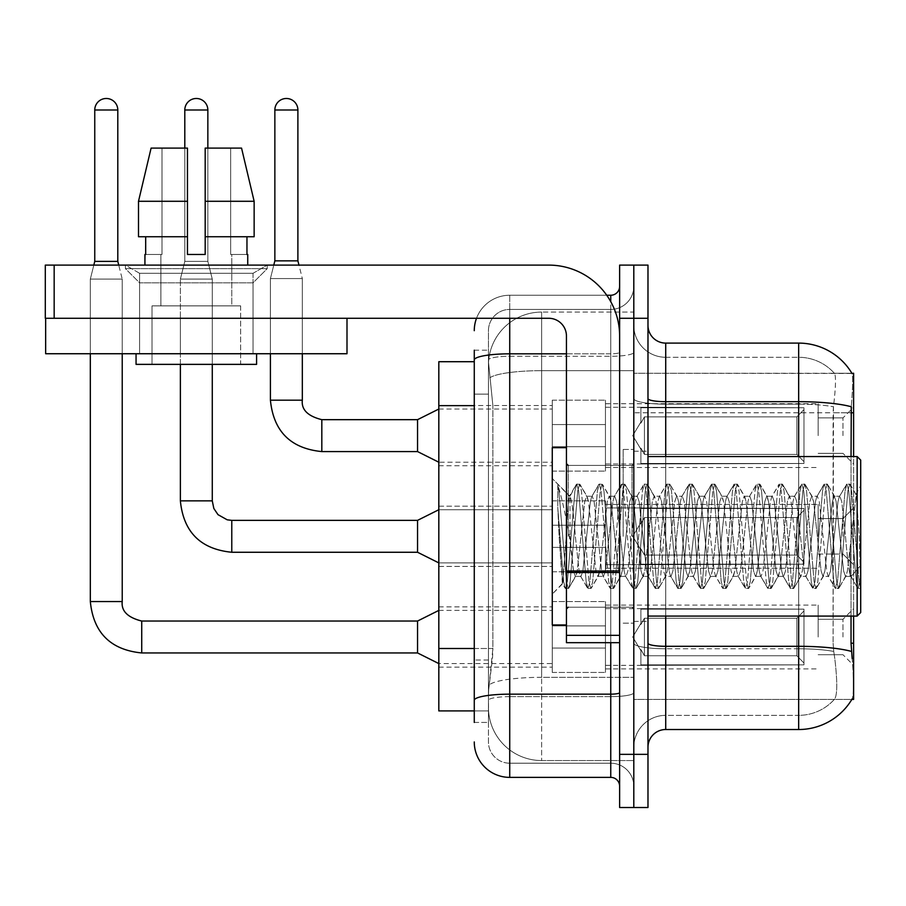 <?xml version="1.0" encoding="UTF-8"?>
<svg xmlns="http://www.w3.org/2000/svg" width="906" height="906" viewBox="0 0 906 906"><rect width="100%" height="100%" fill="white"/><g stroke="black" fill="none" stroke-linecap="round" stroke-linejoin="round"><path stroke-width="0.68" stroke-dasharray="4.53 3.4" d="M853.611 435.627L853.611 407.27L853.611 435.627M842.976 435.627L842.976 417.904L842.976 435.627M853.611 536.318L853.611 507.949L853.611 536.318M842.976 536.318L842.976 518.583L842.976 536.318M853.611 636.997L853.611 608.639L853.611 636.997M842.976 636.997L842.976 619.274L842.976 636.997M552.264 435.627L552.264 471.086L552.264 435.627M438.821 435.627L438.821 405.492L438.821 435.627M566.443 624.947L552.264 624.947L552.264 447.677L552.264 594.11L552.264 447.677L566.443 447.677L566.443 624.947L566.443 447.677M438.821 536.318L438.821 506.182L438.821 536.318M552.264 636.997L552.264 601.55L552.264 636.997M438.821 636.997L438.821 606.861L438.821 636.997M605.446 435.627L605.446 471.086L605.446 435.627M605.446 536.318L605.446 500.859L605.446 536.318M605.446 636.997L605.446 601.55L605.446 636.997M818.152 435.627L818.152 403.725L818.152 435.627M818.152 536.318L818.152 504.404L818.152 536.318M818.152 636.997L818.152 605.095L818.152 636.997M474.268 648.503L492.887 648.503L492.547 657.733L488.674 689.647L492.887 648.503L492.887 405.65L492.887 648.503L438.821 648.503L438.821 710.916L488.572 710.916L488.447 707.371A53.182 53.182 0 0 0 541.629 760.553L633.804 760.553L633.804 677.326L633.804 760.553L541.629 760.553L541.629 677.326L541.629 760.553A53.182 53.182 0 0 1 488.447 707.371L488.447 696.555L488.572 710.916L474.268 710.916M488.674 689.647L488.447 696.555L488.674 689.647M852.002 373.453A62.038 62.038 0 0 0 851.867 373.238L834.335 373.238L851.867 373.238A62.038 62.038 0 0 1 852.002 373.453C853.067 376.341 852.829 387.44 851.289 406.76C852.829 387.485 853.067 376.375 852.002 373.453L633.804 373.238L853.611 373.238L853.611 699.398L633.804 699.398L633.804 643.226L633.804 699.398L851.867 699.398A62.038 62.038 0 0 0 852.184 698.866L851.867 699.398M853.611 616.08L853.611 456.545M853.611 412.785L633.804 412.785L633.804 643.226L633.804 373.238L633.804 412.785L851.04 412.785L851.04 643.226L852.184 658.628C853.962 680.802 853.962 694.211 852.184 698.866C853.962 694.234 853.962 680.825 852.184 658.628M633.804 312.083L633.804 677.326L633.804 312.083L541.629 312.083L633.804 312.083M488.527 362.434L492.887 405.65L488.527 362.434A53.182 53.182 0 0 1 541.629 312.083A53.182 53.182 0 0 0 488.527 362.434A53.182 53.182 0 0 1 541.629 312.083L541.629 370.667L633.804 370.667L541.629 370.667L541.629 312.083M474.268 361.709L438.821 361.709L438.821 648.503M647.983 536.318L647.983 451.222L647.983 536.318M633.804 536.318L633.804 449.455L633.804 536.318M623.169 536.318L623.169 449.455L623.169 536.318M665.717 343.102L798.662 343.102L798.662 715.344A47.859 47.859 0 0 0 834.8 698.866C837.404 694.234 837.404 680.825 834.8 658.628L833.758 651.437L834.8 658.628C837.404 680.802 837.404 694.211 834.8 698.866A47.859 47.859 0 0 1 798.662 715.344L665.717 715.344L665.717 343.102A17.724 17.724 0 0 1 647.983 325.367L647.983 398.617L647.983 325.367M633.804 658.628L633.804 398.617L633.804 658.628M647.983 747.257L647.983 398.617L647.983 747.257A17.724 17.724 0 0 1 665.717 729.523L665.717 658.628L665.717 715.344L798.662 715.344L798.662 357.281A47.859 47.859 0 0 1 834.528 373.453A47.859 47.859 0 0 0 798.662 357.281L665.717 357.281A31.903 31.903 0 0 1 633.804 325.367L633.804 398.617L633.804 325.367A31.903 31.903 0 0 0 665.717 357.281L665.717 648.775A31.903 5.538 0 0 1 633.804 643.237A31.903 5.538 0 0 0 665.717 648.775L665.717 357.281A31.903 31.903 0 0 1 633.804 325.367M633.804 318.278L633.804 265.107L647.983 265.107L647.983 318.278L633.804 318.278L633.804 265.107L619.625 265.107L619.625 318.278L633.804 318.278L633.804 754.347L633.804 318.278M619.625 318.278L619.625 807.518L633.804 807.518L633.804 754.347L633.804 807.518L647.983 807.518L647.983 318.278M851.04 616.08L851.04 456.545M647.983 398.617A17.724 3.08 0 0 0 665.717 401.686L798.662 401.686A62.038 10.77 180 0 1 851.289 406.76L851.04 412.785L833.09 412.785L833.475 406.76C835.751 387.496 836.113 376.398 834.528 373.453C836.113 376.352 835.751 387.462 833.475 406.76L833.09 643.226L833.09 412.785L851.04 412.785M833.758 651.437L833.09 643.226L833.758 651.437A47.859 8.313 180 0 0 798.662 648.775A47.859 8.313 180 0 1 833.758 651.437M665.717 357.281L798.662 357.281A47.859 47.859 0 0 1 834.528 373.453A47.859 47.859 0 0 0 798.662 357.281L798.662 404.155A47.859 8.313 180 0 1 833.475 406.76A47.859 8.313 180 0 0 798.662 404.155L798.662 729.523L665.717 729.523M633.804 747.257A31.903 31.903 0 0 1 665.717 715.344A31.903 31.903 0 0 0 633.804 747.257A31.903 31.903 0 0 1 665.717 715.344M474.268 722.433L488.447 722.433L488.447 350.192L488.447 722.433L474.268 722.433L474.268 660.021L474.268 700.327A35.447 6.161 180 0 1 509.727 694.166L610.757 694.166L610.757 777.382A8.867 8.867 0 0 1 619.625 786.249L619.625 286.375L619.625 786.249M474.268 741.935A35.447 35.447 0 0 0 509.727 777.382L509.727 763.203A21.268 21.268 0 0 1 488.447 741.935L488.447 359.988L488.447 741.935A21.268 21.268 0 0 0 509.727 763.203L610.757 763.203L610.757 706.487L610.757 763.203L509.727 763.203L509.727 696.635L610.757 696.635L610.757 706.487L610.757 696.635A23.046 3.998 0 0 0 633.804 692.637L633.804 352.287L633.804 692.637A23.046 3.998 0 0 1 610.757 696.635L610.757 356.296L610.757 696.635L509.727 696.635L509.727 309.422L610.757 309.422A23.046 23.046 0 0 0 633.804 286.375L633.804 352.287L633.804 286.375A23.046 23.046 0 0 1 610.757 309.422L610.757 356.296L610.757 309.422A23.046 23.046 0 0 0 633.804 286.375M619.625 536.318L619.625 465.412L619.625 536.318M476.511 318.278A35.447 35.447 0 0 1 509.727 295.243L610.757 295.243A8.867 8.867 0 0 0 619.625 286.375A8.867 8.867 0 0 1 610.757 295.243L610.757 694.166A8.867 1.54 -0 0 0 619.625 692.637M509.727 777.382L610.757 777.382M488.447 330.69A21.268 21.268 0 0 1 509.727 309.422A21.268 21.268 0 0 0 488.447 330.69L488.447 359.988L488.447 330.69A21.268 21.268 0 0 1 509.727 309.422L509.727 295.243A35.447 35.447 0 0 0 474.268 330.69A35.447 35.447 0 0 1 509.727 295.243L606.737 295.243M474.268 394.133L474.268 660.021L474.268 359.988L474.268 394.133L488.447 394.133L474.268 394.133M474.268 350.192L488.447 350.192L474.268 350.192L474.268 700.327M509.727 309.422L610.757 309.422M633.804 786.249A23.046 23.046 0 0 0 610.757 763.203A23.046 23.046 0 0 1 633.804 786.249A23.046 23.046 0 0 0 610.757 763.203M90.328 318.278L90.328 353.736L90.328 318.278L90.328 353.736L90.328 318.278L90.328 353.736L90.328 318.278L90.328 353.736L90.328 318.278L90.328 353.736L90.328 318.278L90.328 353.736L90.328 318.278L90.328 353.736L90.328 318.278L90.328 353.736L122.231 353.736L90.328 353.736L122.231 353.736L90.328 353.736L122.231 353.736L90.328 353.736L122.231 353.736L90.328 353.736L122.231 353.736L90.328 353.736L122.231 353.736L90.328 353.736L122.231 353.736L90.328 353.736L122.231 353.736L90.328 353.736L122.231 353.736L90.328 353.736L122.231 353.736L90.328 353.736L122.231 353.736L90.328 353.736L122.231 353.736L90.328 353.736L122.231 353.736L90.328 353.736L122.231 353.736L90.328 353.736L122.231 353.736L90.328 353.736L122.231 353.736L90.328 353.736L122.231 353.736L122.231 279.105L122.231 601.55L122.231 279.105L122.231 601.55L122.231 279.105L122.231 601.55L122.231 279.105L122.231 601.55L122.231 279.105L122.231 601.55L122.231 279.105L122.231 601.55L122.231 279.105L122.231 601.55L122.231 279.105L122.231 601.55L90.328 601.55L122.231 601.55L90.328 601.55L122.231 601.55L90.328 601.55L122.231 601.55L90.328 601.55L122.231 601.55L90.328 601.55L122.231 601.55L90.328 601.55L122.231 601.55L90.328 601.55L122.231 601.55L90.328 601.55L122.231 601.55L90.328 601.55L122.231 601.55L90.328 601.55L122.231 601.55L90.328 601.55L122.231 601.55L90.328 601.55L122.231 601.55L90.328 601.55L122.231 601.55L90.328 601.55L122.231 601.55L90.328 601.55L122.231 601.55L90.328 601.55L122.231 601.55L122.231 279.105L117.803 261.381L117.803 110L117.803 261.381L117.803 110L117.803 261.381L117.803 110L117.803 261.381L117.803 110L117.803 261.381L117.803 110L117.803 261.381L117.803 110L117.803 261.381L117.803 110L117.803 261.381L117.803 110L94.756 110L117.803 110A11.518 11.518 0 0 0 106.274 98.482A11.518 11.518 0 0 0 94.756 110A11.518 11.518 0 0 1 106.274 98.482A11.518 11.518 0 0 1 117.803 110A11.518 11.518 0 0 0 106.274 98.482A11.518 11.518 0 0 0 94.756 110A11.518 11.518 0 0 1 106.274 98.482A11.518 11.518 0 0 1 117.803 110A11.518 11.518 0 0 0 106.274 98.482A11.518 11.518 0 0 0 94.756 110A11.518 11.518 0 0 1 106.274 98.482A11.518 11.518 0 0 1 117.803 110A11.518 11.518 0 0 0 106.274 98.482A11.518 11.518 0 0 0 94.756 110A11.518 11.518 0 0 1 106.274 98.482A11.518 11.518 0 0 1 117.803 110A11.518 11.518 0 0 0 106.274 98.482A11.518 11.518 0 0 0 94.756 110A11.518 11.518 0 0 1 106.274 98.482A11.518 11.518 0 0 1 117.803 110A11.518 11.518 0 0 0 106.274 98.482A11.518 11.518 0 0 0 94.756 110A11.518 11.518 0 0 1 106.274 98.482A11.518 11.518 0 0 1 117.803 110A11.518 11.518 0 0 0 106.274 98.482A11.518 11.518 0 0 0 94.756 110A11.518 11.518 0 0 1 106.274 98.482A11.518 11.518 0 0 1 117.803 110A11.518 11.518 0 0 0 106.274 98.482A11.518 11.518 0 0 0 94.756 110A11.518 11.518 0 0 1 106.274 98.482A11.518 11.518 0 0 1 117.803 110L117.803 261.381L94.756 261.381L117.803 261.381L94.756 261.381L117.803 261.381L94.756 261.381L117.803 261.381L94.756 261.381L117.803 261.381L94.756 261.381L117.803 261.381L94.756 261.381L117.803 261.381L94.756 261.381L117.803 261.381L94.756 261.381L117.803 261.381L94.756 261.381L117.803 261.381L94.756 261.381L117.803 261.381L94.756 261.381L117.803 261.381L94.756 261.381L117.803 261.381L94.756 261.381L117.803 261.381L94.756 261.381L117.803 261.381L94.756 261.381L117.803 261.381L94.756 261.381L106.274 261.381L94.756 261.381L90.328 279.105L122.231 279.105L90.328 279.105L122.231 279.105L90.328 279.105L122.231 279.105L90.328 279.105L122.231 279.105L90.328 279.105L122.231 279.105L90.328 279.105L122.231 279.105L90.328 279.105L122.231 279.105L90.328 279.105L122.231 279.105L90.328 279.105L122.231 279.105L90.328 279.105L122.231 279.105L90.328 279.105L122.231 279.105L90.328 279.105L122.231 279.105L90.328 279.105L122.231 279.105L90.328 279.105L122.231 279.105L90.328 279.105L122.231 279.105L90.328 279.105L122.231 279.105L90.328 279.105L122.231 279.105L90.328 279.105L90.328 601.55L90.328 279.105L90.328 601.55L90.328 279.105L90.328 601.55L90.328 279.105L90.328 601.55L90.328 279.105L90.328 601.55L90.328 279.105L90.328 601.55L90.328 279.105L90.328 601.55L90.328 279.105L90.328 601.55L90.328 279.105L90.328 353.736L90.328 318.278L122.231 318.278L90.328 318.278L122.231 318.278L90.328 318.278L122.231 318.278L90.328 318.278L122.231 318.278L90.328 318.278L122.231 318.278L90.328 318.278L122.231 318.278L90.328 318.278L122.231 318.278L90.328 318.278L122.231 318.278L90.328 318.278L122.231 318.278L90.328 318.278L122.231 318.278L90.328 318.278L122.231 318.278L90.328 318.278L122.231 318.278L90.328 318.278L122.231 318.278L90.328 318.278L122.231 318.278L90.328 318.278L122.231 318.278L90.328 318.278L122.231 318.278L90.328 318.278L122.231 318.278L90.328 318.278L90.328 353.736L122.231 353.736L122.231 318.278M803.973 636.997L803.973 664.857L640.893 664.857L803.973 664.857L803.973 663.045L796.884 655.751L796.884 636.997L796.884 655.751L803.973 663.045L803.973 664.857L640.893 665.355L640.893 649.511L644.438 655.751L796.884 655.751L644.438 655.751L644.438 618.232L640.893 624.483L644.438 618.232L796.884 618.232L644.438 618.232L640.893 624.483L640.893 609.138L803.973 609.138L803.973 664.857L803.973 610.95L796.884 618.232L803.973 610.95L803.973 663.045L796.884 655.751L796.884 618.232L796.884 655.751L803.973 663.045L803.973 664.857L640.893 664.857L803.973 664.857L803.973 610.95L796.884 618.232L644.438 618.232L796.884 618.232L803.973 610.95L803.973 664.857L640.893 665.355L640.893 649.511L640.893 664.857L803.973 664.857L803.973 663.045L796.884 655.751L644.438 655.751L640.893 649.511L644.438 655.751L644.438 618.232L640.893 624.483L644.438 618.232L796.884 618.232L796.884 636.997L796.884 618.232L644.438 618.232L640.893 624.483L640.893 608.639L640.893 624.483L644.438 618.232L796.884 618.232L803.973 610.95L796.884 618.232L796.884 655.751L796.884 618.232L644.438 618.232L640.893 624.483L640.893 609.138L803.973 609.138L803.973 664.857L640.893 665.355L640.893 649.511L640.893 664.857L803.973 664.857L803.973 663.045L803.973 664.857L640.893 665.355L640.893 649.511L644.438 655.751L796.884 655.751L803.973 663.045L803.973 610.95L796.884 618.232L803.973 610.95L803.973 663.045L796.884 655.751L644.438 655.751L644.438 618.232L796.884 618.232L796.884 655.751L796.884 618.232L644.438 618.232L640.893 624.483L644.438 618.232L796.884 618.232L803.973 610.95L796.884 618.232L796.884 655.751L803.973 663.045L803.973 664.857L803.973 610.95L803.973 664.857L640.893 664.857L803.973 664.857L803.973 663.045L796.884 655.751L644.438 655.751L640.893 649.511L640.893 665.355L640.893 649.511L644.438 655.751L644.438 618.232L640.893 624.483L640.893 608.639L640.893 624.483L644.438 618.232L796.884 618.232L644.438 618.232L640.893 624.483L640.893 609.138L803.973 609.138L803.973 664.857L640.893 664.857L803.973 664.857L803.973 663.045L803.973 664.857L640.893 665.355L640.893 649.511L640.893 664.857L803.973 664.857L803.973 610.95L796.884 618.232L803.973 610.95L803.973 663.045L796.884 655.751L796.884 618.232L796.884 655.751L803.973 663.045L803.973 664.857L640.893 665.355L640.893 649.511L644.438 655.751L796.884 655.751L644.438 655.751L644.438 618.232L796.884 618.232L644.438 618.232L640.893 624.483L644.438 618.232L796.884 618.232L803.973 610.95L796.884 618.232L796.884 636.997L796.884 618.232L644.438 618.232L640.893 624.483L640.893 608.639L640.893 624.483L644.438 618.232L796.884 618.232L803.973 610.95L803.973 664.857L803.973 610.95L796.884 618.232L796.884 655.751L796.884 618.232L644.438 618.232L640.893 624.483L640.893 609.138L803.973 609.138L640.893 608.639L640.893 624.483L644.438 618.232L796.884 618.232L803.973 610.95L803.973 664.857L640.893 664.857L803.973 664.857L803.973 663.045L796.884 655.751L803.973 663.045L803.973 664.857L640.893 665.355L640.893 649.511L640.893 664.857L803.973 664.857L803.973 610.95L796.884 618.232L796.884 655.751L644.438 655.751L640.893 649.511L640.893 650.599L640.893 649.511L644.438 655.751L644.438 618.232L640.893 624.483L640.893 609.138L803.973 609.138L803.973 663.045L796.884 655.751L796.884 618.232L644.438 618.232L796.884 618.232L803.973 610.95L796.884 618.232L796.884 655.751L803.973 663.045L803.973 664.857L640.893 665.355L640.893 649.511L640.893 664.857L803.973 664.857L803.973 610.95L803.973 664.857L640.893 665.355L640.893 649.511L644.438 655.751L796.884 655.751L644.438 655.751L644.438 618.232L640.893 624.483L644.438 618.232L796.884 618.232L644.438 618.232L640.893 624.483L640.893 608.639L640.893 624.483L644.438 618.232L796.884 618.232L803.973 610.95L796.884 618.232L796.884 636.997L796.884 618.232L644.438 618.232L640.893 624.483L640.893 609.138L803.973 609.138L803.973 664.857L803.973 663.045L796.884 655.751L796.884 636.997L796.884 655.751L803.973 663.045L803.973 664.857L640.893 664.857L803.973 664.857L803.973 610.95L803.973 663.045L796.884 655.751L644.438 655.751L640.893 649.511L640.893 665.355L640.893 649.511L644.438 655.751L644.438 618.232L796.884 618.232L803.973 610.95L796.884 618.232L796.884 636.997L796.884 618.232L644.438 618.232L640.893 624.483L644.438 618.232L796.884 618.232L803.973 610.95L803.973 664.857L640.893 664.857L803.973 664.857L803.973 663.045L803.973 664.857L640.893 665.355L640.893 649.511L640.893 664.857L803.973 664.857L803.973 610.95L796.884 618.232L796.884 655.751L796.884 618.232L644.438 618.232L640.893 624.483L640.893 608.639L640.893 624.483L644.438 618.232L796.884 618.232L803.973 610.95L803.973 664.857L803.973 636.997L803.973 663.045L796.884 655.751L803.973 663.045L803.973 664.857L803.973 610.95L796.884 618.232L796.884 655.751L644.438 655.751L796.884 655.751L796.884 618.232L644.438 618.232L644.438 636.997L644.438 618.232L644.438 636.997L644.438 618.232L644.438 636.997L644.438 618.232L644.438 636.997L644.438 618.232L644.438 636.997L644.438 618.232L644.438 636.997L644.438 618.232L644.438 636.997L644.438 618.232L644.438 636.997L644.438 618.232L644.438 636.997L644.438 618.232L640.893 624.483L640.893 609.138L803.973 609.138L803.973 664.857L803.973 636.997L803.973 663.045L796.884 655.751L803.973 663.045L803.973 664.857L803.973 610.95L796.884 618.232L803.973 610.95L803.973 664.857L803.973 636.997L803.973 663.045L796.884 655.751L644.438 655.751L644.438 618.232L640.893 624.483L640.893 608.639L640.893 624.483L640.893 609.138L803.973 609.138L803.973 664.857L803.973 610.95L796.884 618.232L796.884 655.751L796.884 618.232L644.438 618.232L644.438 636.997L644.438 618.232L640.893 624.483L640.893 608.639L640.893 624.483L644.438 618.232L644.438 636.997L644.438 618.232L644.438 636.997L644.438 618.232L640.893 624.483L640.893 609.138L803.973 609.138L640.893 608.639L640.893 624.483L640.893 609.138L803.973 609.138L803.973 664.857L803.973 636.997L803.973 663.045L796.884 655.751L803.973 663.045L803.973 664.857L803.973 636.997L803.973 664.857L640.893 665.355L640.893 649.511L644.438 655.751L640.893 649.511L640.893 665.355L640.893 649.511L644.438 655.751L644.438 618.232L796.884 618.232L803.973 610.95L796.884 618.232L796.884 655.751L644.438 655.751L796.884 655.751L796.884 618.232L803.973 610.95L803.973 663.045L803.973 609.138L803.973 664.857L640.893 665.355L640.893 649.511L640.893 664.857L803.973 664.857L803.973 636.997L803.973 663.045L796.884 655.751L803.973 663.045L803.973 664.857L803.973 609.138L803.973 663.045L796.884 655.751L644.438 655.751L644.438 636.997L644.438 655.751L640.893 649.511L644.438 655.751L796.884 655.751L796.884 636.997L796.884 655.751L803.973 663.045L803.973 609.138L640.893 608.639L640.893 624.483L640.893 609.138L803.973 609.138L803.973 664.857L640.893 665.355L640.893 649.511L640.893 665.355L640.893 649.511L644.438 655.751L644.438 636.997L644.438 655.751L640.893 649.511L640.893 664.857L640.893 649.511L644.438 655.751L796.884 655.751L644.438 655.751L644.438 636.997L644.438 655.751L640.893 649.511L644.438 655.751L796.884 655.751L796.884 618.232L796.884 655.751L803.973 663.045L796.884 655.751L644.438 655.751L644.438 636.997L644.438 655.751L640.893 649.511L640.893 664.857L640.893 649.511L644.438 655.751L796.884 655.751L796.884 618.232L796.884 655.751L803.973 663.045L803.973 609.138L803.973 636.997L803.973 609.138L640.893 608.639L803.973 609.138L803.973 636.997L803.973 609.138L640.893 609.138L640.893 624.483L640.893 609.138L803.973 609.138L803.973 636.997L803.973 609.138L640.893 609.138L803.973 609.138L803.973 636.997L803.973 609.138L640.893 609.138L640.893 624.483L640.893 609.138L803.973 609.138L803.973 636.997L803.973 609.138L640.893 609.138L803.973 609.138L803.973 636.997L803.973 609.138L640.893 609.138L640.893 624.483L640.893 609.138L803.973 609.138L803.973 636.997L803.973 609.138L640.893 609.138L803.973 609.138L803.973 636.997L803.973 609.138L803.973 636.997L803.973 609.138L640.893 609.138L803.973 609.138L803.973 636.997L803.973 609.138L803.973 636.997L803.973 609.138L640.893 609.138L803.973 609.138L803.973 636.997L803.973 609.138L803.973 636.997L803.973 609.138L640.893 609.138L803.973 609.138L803.973 636.997M417.553 621.04L141.732 621.04L417.553 621.04L438.821 610.406L417.553 621.04L141.732 621.04L417.553 621.04L438.821 610.406L417.553 621.04L141.732 621.04L417.553 621.04L438.821 610.406L417.553 621.04L141.732 621.04L417.553 621.04L438.821 610.406L417.553 621.04L141.732 621.04L417.553 621.04L438.821 610.406L417.553 621.04L141.732 621.04L417.553 621.04L438.821 610.406L417.553 621.04L141.732 621.04L417.553 621.04L438.821 610.406L417.553 621.04L141.732 621.04L141.732 652.954L141.732 621.04L141.732 652.954L141.732 621.04L141.732 652.954L141.732 621.04L141.732 652.954L141.732 621.04L141.732 652.954L141.732 621.04L141.732 652.954L141.732 621.04L141.732 652.954L141.732 621.04L141.732 652.954L141.732 621.04L141.732 652.954L141.732 621.04L141.732 652.954L141.732 621.04L141.732 652.954L141.732 621.04L141.732 652.954L141.732 621.04L141.732 652.954L141.732 621.04L141.732 652.954L141.732 621.04L141.732 652.954L141.732 621.04L141.732 652.954L141.732 621.04L417.553 621.04L438.821 610.406L417.553 621.04L417.553 652.954L417.553 621.04L417.553 652.954L417.553 621.04L417.553 652.954L417.553 621.04L417.553 652.954L417.553 621.04L417.553 652.954L417.553 621.04L417.553 652.954L417.553 621.04L417.553 652.954L417.553 621.04L417.553 652.954L417.553 621.04L417.553 652.954L417.553 621.04L417.553 652.954L417.553 621.04L417.553 652.954L417.553 621.04L417.553 652.954L417.553 621.04L417.553 652.954L417.553 621.04L417.553 652.954L417.553 621.04L417.553 652.954L417.553 621.04L417.553 652.954L417.553 621.04L417.553 652.954L438.821 663.588L552.264 663.588M117.803 110L94.756 110L94.756 261.381L90.328 279.105L93.828 265.107M605.446 648.062L605.446 601.55L605.446 672.445L605.446 648.062L552.264 648.062L605.446 648.062L605.446 625.921L552.264 625.921L552.264 601.55L552.264 625.921L605.446 625.921L605.446 672.445L605.446 648.062L552.264 648.062L552.264 672.445L552.264 648.062L605.446 648.062L605.446 625.921L552.264 625.921L552.264 672.445L552.264 648.062L605.446 648.062L605.446 672.445L605.446 648.062L552.264 648.062L552.264 672.445L552.264 648.062L605.446 648.062L605.446 601.55L605.446 672.445L605.446 648.062L552.264 648.062L552.264 672.445L552.264 648.062L605.446 648.062L605.446 625.921L552.264 625.921L552.264 672.445L552.264 648.062L605.446 648.062L605.446 672.445L605.446 648.062L552.264 648.062L552.264 672.445L552.264 648.062L605.446 648.062L605.446 601.55L605.446 672.445L605.446 648.062L552.264 648.062L552.264 672.445L552.264 648.062L605.446 648.062L605.446 625.921L552.264 625.921L552.264 601.55L552.264 625.921L605.446 625.921L605.446 672.445L605.446 648.062L552.264 648.062L552.264 672.445L552.264 648.062L605.446 648.062L605.446 625.921L552.264 625.921L552.264 672.445L552.264 648.062L605.446 648.062L605.446 672.445L605.446 648.062L552.264 648.062L552.264 672.445L552.264 648.062L605.446 648.062L605.446 601.55L605.446 672.445L605.446 648.062L552.264 648.062L552.264 672.445L552.264 648.062L605.446 648.062L605.446 625.921L552.264 625.921L552.264 672.445L552.264 648.062L605.446 648.062L605.446 672.445L605.446 648.062L552.264 648.062L552.264 672.445L552.264 648.062L605.446 648.062L605.446 601.55L605.446 672.445L605.446 648.062L552.264 648.062L552.264 672.445L552.264 648.062L605.446 648.062L605.446 625.921L552.264 625.921L552.264 601.55L552.264 625.921L605.446 625.921L605.446 672.445L605.446 648.062L552.264 648.062L552.264 672.445L552.264 648.062L605.446 648.062L605.446 625.921L552.264 625.921L552.264 672.445L552.264 648.062L605.446 648.062L605.446 672.445L605.446 648.062L552.264 648.062L552.264 672.445L552.264 601.55L552.264 625.921L605.446 625.921L605.446 601.55L605.446 648.062L605.446 625.921L552.264 625.921L552.264 601.55L552.264 625.921L605.446 625.921L605.446 601.55L605.446 672.445L605.446 648.062L552.264 648.062L552.264 601.55L552.264 625.921L605.446 625.921L552.264 625.921L552.264 648.062L552.264 601.55L552.264 625.921L605.446 625.921L605.446 601.55L605.446 648.062L605.446 625.921L552.264 625.921L552.264 601.55L552.264 625.921L605.446 625.921L605.446 601.55L605.446 672.445L605.446 648.062L552.264 648.062L552.264 601.55L552.264 625.921L605.446 625.921L552.264 625.921L552.264 648.062L552.264 601.55L552.264 625.921L605.446 625.921L605.446 601.55L605.446 648.062L605.446 625.921L552.264 625.921L552.264 601.55L552.264 625.921L605.446 625.921L605.446 601.55L605.446 672.445L605.446 648.062L552.264 648.062L552.264 601.55L552.264 625.921L605.446 625.921L552.264 625.921L552.264 648.062L552.264 601.55L552.264 625.921L605.446 625.921L605.446 601.55L605.446 648.062L605.446 625.921L552.264 625.921L552.264 601.55L552.264 625.921L605.446 625.921L605.446 601.55L605.446 672.445L605.446 648.062L552.264 648.062L552.264 601.55L552.264 625.921L605.446 625.921L552.264 625.921L552.264 648.062L552.264 601.55L552.264 625.921L605.446 625.921L605.446 601.55L605.446 648.062M207.848 110L207.848 261.381L207.848 110L207.848 261.381L207.848 110L207.848 261.381L207.848 110L207.848 261.381L207.848 110L207.848 261.381L207.848 110L207.848 261.381L207.848 110L207.848 261.381L207.848 110L184.801 110A11.518 11.518 0 0 1 196.33 98.482A11.518 11.518 0 0 1 207.848 110A11.518 11.518 0 0 0 196.33 98.482A11.518 11.518 0 0 0 184.801 110A11.518 11.518 0 0 1 196.33 98.482A11.518 11.518 0 0 1 207.848 110A11.518 11.518 0 0 0 196.33 98.482A11.518 11.518 0 0 0 184.801 110A11.518 11.518 0 0 1 196.33 98.482A11.518 11.518 0 0 1 207.848 110A11.518 11.518 0 0 0 196.33 98.482A11.518 11.518 0 0 0 184.801 110A11.518 11.518 0 0 1 196.33 98.482A11.518 11.518 0 0 1 207.848 110A11.518 11.518 0 0 0 196.33 98.482A11.518 11.518 0 0 0 184.801 110A11.518 11.518 0 0 1 196.33 98.482A11.518 11.518 0 0 1 207.848 110A11.518 11.518 0 0 0 196.33 98.482A11.518 11.518 0 0 0 184.801 110A11.518 11.518 0 0 1 196.33 98.482A11.518 11.518 0 0 1 207.848 110A11.518 11.518 0 0 0 196.33 98.482A11.518 11.518 0 0 0 184.801 110A11.518 11.518 0 0 1 196.33 98.482A11.518 11.518 0 0 1 207.848 110A11.518 11.518 0 0 0 196.33 98.482A11.518 11.518 0 0 0 184.801 110A11.518 11.518 0 0 1 196.33 98.482A11.518 11.518 0 0 1 207.848 110L207.848 261.381L184.801 261.381L207.848 261.381L184.801 261.381L207.848 261.381L184.801 261.381L207.848 261.381L184.801 261.381L207.848 261.381L184.801 261.381L207.848 261.381L184.801 261.381L207.848 261.381L184.801 261.381L207.848 261.381L184.801 261.381L207.848 261.381L184.801 261.381L207.848 261.381L184.801 261.381L207.848 261.381L184.801 261.381L207.848 261.381L184.801 261.381L207.848 261.381L184.801 261.381L207.848 261.381L184.801 261.381L207.848 261.381L184.801 261.381L207.848 261.381L212.276 279.105L180.373 279.105L212.276 279.105L180.373 279.105L212.276 279.105L180.373 279.105L212.276 279.105L180.373 279.105L212.276 279.105L180.373 279.105L212.276 279.105L180.373 279.105L212.276 279.105L180.373 279.105L212.276 279.105L180.373 279.105L212.276 279.105L180.373 279.105L212.276 279.105L180.373 279.105L212.276 279.105L180.373 279.105L212.276 279.105L180.373 279.105L212.276 279.105L180.373 279.105L212.276 279.105L180.373 279.105L212.276 279.105L180.373 279.105L212.276 279.105L212.276 500.859L212.276 279.105L212.276 500.859L212.276 279.105L212.276 500.859L212.276 279.105L212.276 500.859L212.276 279.105L212.276 500.859L212.276 279.105L212.276 500.859L212.276 279.105L212.276 500.859L212.276 279.105L212.276 500.859L180.373 500.859L180.373 279.105L196.33 279.105L180.373 279.105L180.373 500.859L180.373 364.371M803.973 536.318L803.973 564.166L640.893 564.166L803.973 564.166L803.973 562.366L796.884 555.072L796.884 536.318L796.884 555.072L803.973 562.366L803.973 564.166L640.893 564.676L640.893 548.832L644.438 555.072L796.884 555.072L644.438 555.072L644.438 517.553L640.893 523.793L644.438 517.553L796.884 517.553L644.438 517.553L640.893 523.793L640.893 508.459L803.973 508.459L803.973 564.166L803.973 510.259L796.884 517.553L803.973 510.259L803.973 562.366L796.884 555.072L796.884 517.553L796.884 555.072L803.973 562.366L803.973 564.166L640.893 564.166L803.973 564.166L803.973 510.259L796.884 517.553L644.438 517.553L796.884 517.553L803.973 510.259L803.973 564.166L640.893 564.676L640.893 548.832L640.893 564.166L803.973 564.166L803.973 562.366L796.884 555.072L644.438 555.072L640.893 548.832L644.438 555.072L644.438 517.553L640.893 523.793L644.438 517.553L796.884 517.553L796.884 536.318L796.884 517.553L644.438 517.553L640.893 523.793L640.893 507.949L640.893 523.793L644.438 517.553L796.884 517.553L803.973 510.259L796.884 517.553L796.884 555.072L796.884 517.553L644.438 517.553L640.893 523.793L640.893 508.459L803.973 508.459L803.973 564.166L640.893 564.676L640.893 548.832L640.893 564.166L803.973 564.166L803.973 562.366L803.973 564.166L640.893 564.676L640.893 548.832L644.438 555.072L796.884 555.072L803.973 562.366L803.973 510.259L796.884 517.553L803.973 510.259L803.973 562.366L796.884 555.072L644.438 555.072L644.438 517.553L796.884 517.553L796.884 555.072L796.884 517.553L644.438 517.553L640.893 523.793L644.438 517.553L796.884 517.553L803.973 510.259L796.884 517.553L796.884 555.072L803.973 562.366L803.973 564.166L803.973 510.259L803.973 564.166L640.893 564.166L803.973 564.166L803.973 562.366L796.884 555.072L644.438 555.072L640.893 548.832L640.893 564.676L640.893 548.832L644.438 555.072L644.438 517.553L640.893 523.793L640.893 507.949L640.893 523.793L644.438 517.553L796.884 517.553L644.438 517.553L640.893 523.793L640.893 508.459L803.973 508.459L803.973 564.166L640.893 564.166L803.973 564.166L803.973 562.366L803.973 564.166L640.893 564.676L640.893 548.832L640.893 564.166L803.973 564.166L803.973 510.259L796.884 517.553L803.973 510.259L803.973 562.366L796.884 555.072L796.884 517.553L796.884 555.072L803.973 562.366L803.973 564.166L640.893 564.676L640.893 548.832L644.438 555.072L796.884 555.072L644.438 555.072L644.438 517.553L796.884 517.553L644.438 517.553L640.893 523.793L644.438 517.553L796.884 517.553L803.973 510.259L796.884 517.553L796.884 536.318L796.884 517.553L644.438 517.553L640.893 523.793L640.893 507.949L640.893 523.793L644.438 517.553L796.884 517.553L803.973 510.259L803.973 564.166L803.973 510.259L796.884 517.553L796.884 555.072L796.884 517.553L644.438 517.553L640.893 523.793L640.893 508.459L803.973 508.459L640.893 507.949L640.893 523.793L644.438 517.553L796.884 517.553L803.973 510.259L803.973 564.166L640.893 564.166L803.973 564.166L803.973 562.366L796.884 555.072L803.973 562.366L803.973 564.166L640.893 564.676L640.893 548.832L640.893 564.166L803.973 564.166L803.973 510.259L796.884 517.553L796.884 555.072L644.438 555.072L640.893 548.832L640.893 549.908L640.893 548.832L644.438 555.072L644.438 517.553L640.893 523.793L640.893 508.459L803.973 508.459L803.973 562.366L796.884 555.072L796.884 517.553L644.438 517.553L796.884 517.553L803.973 510.259L796.884 517.553L796.884 555.072L803.973 562.366L803.973 564.166L640.893 564.676L640.893 548.832L640.893 564.166L803.973 564.166L803.973 510.259L803.973 564.166L640.893 564.676L640.893 548.832L644.438 555.072L796.884 555.072L644.438 555.072L644.438 517.553L640.893 523.793L644.438 517.553L796.884 517.553L644.438 517.553L640.893 523.793L640.893 507.949L640.893 523.793L644.438 517.553L796.884 517.553L803.973 510.259L796.884 517.553L796.884 536.318L796.884 517.553L644.438 517.553L640.893 523.793L640.893 508.459L803.973 508.459L803.973 564.166L803.973 562.366L796.884 555.072L796.884 536.318L796.884 555.072L803.973 562.366L803.973 564.166L640.893 564.166L803.973 564.166L803.973 510.259L803.973 562.366L796.884 555.072L644.438 555.072L640.893 548.832L640.893 564.676L640.893 548.832L644.438 555.072L644.438 517.553L796.884 517.553L803.973 510.259L796.884 517.553L796.884 536.318L796.884 517.553L644.438 517.553L640.893 523.793L644.438 517.553L796.884 517.553L803.973 510.259L803.973 564.166L640.893 564.166L803.973 564.166L803.973 510.259L796.884 517.553L796.884 555.072L796.884 517.553L644.438 517.553L644.438 536.318L644.438 517.553L644.438 536.318L644.438 517.553L644.438 536.318L644.438 517.553L644.438 536.318L644.438 517.553L644.438 536.318L644.438 517.553L644.438 536.318L644.438 517.553L644.438 536.318L644.438 517.553L644.438 536.318L644.438 517.553L640.893 523.793L640.893 507.949L640.893 523.793L640.893 508.459L803.973 508.459L803.973 564.166L803.973 536.318L803.973 562.366L796.884 555.072L803.973 562.366L803.973 564.166L803.973 510.259L796.884 517.553L803.973 510.259L803.973 564.166L803.973 536.318L803.973 562.366L796.884 555.072L644.438 555.072L796.884 555.072L796.884 536.318L796.884 555.072L803.973 562.366L803.973 564.166L803.973 510.259L796.884 517.553L796.884 536.318L796.884 517.553L644.438 517.553L644.438 536.318L644.438 517.553L640.893 523.793L640.893 507.949L640.893 523.793L644.438 517.553L644.438 536.318L644.438 517.553L644.438 536.318L644.438 517.553L640.893 523.793L640.893 508.459L803.973 508.459L803.973 564.166L803.973 536.318L803.973 562.366L796.884 555.072L644.438 555.072L644.438 517.553L640.893 523.793L640.893 507.949L640.893 523.793L640.893 508.459L803.973 508.459L640.893 507.949L640.893 523.793L640.893 508.459L803.973 508.459L803.973 564.166L803.973 536.318L803.973 564.166L803.973 536.318L803.973 564.166L640.893 564.676L640.893 548.832L640.893 564.676L640.893 548.832L644.438 555.072L640.893 548.832L640.893 564.166L803.973 564.166L803.973 510.259L796.884 517.553L803.973 510.259L803.973 564.166L803.973 562.366L796.884 555.072L796.884 536.318L796.884 555.072L803.973 562.366L803.973 508.459L803.973 562.366L796.884 555.072L644.438 555.072L644.438 517.553L796.884 517.553L796.884 536.318L796.884 517.553L803.973 510.259L803.973 508.459L803.973 564.166L640.893 564.676L640.893 548.832L644.438 555.072L796.884 555.072L796.884 536.318L796.884 555.072L803.973 562.366L803.973 508.459L640.893 507.949L803.973 508.459L803.973 564.166L640.893 564.676L640.893 548.832L640.893 564.676L640.893 548.832L644.438 555.072L644.438 536.318L644.438 555.072L640.893 548.832L640.893 564.166L640.893 548.832L644.438 555.072L796.884 555.072L644.438 555.072L644.438 536.318L644.438 555.072L640.893 548.832L644.438 555.072L796.884 555.072L796.884 517.553L796.884 555.072L803.973 562.366L796.884 555.072L644.438 555.072L644.438 536.318L644.438 555.072L640.893 548.832L640.893 564.166L640.893 548.832L644.438 555.072L796.884 555.072L796.884 517.553L796.884 555.072L803.973 562.366L803.973 508.459L803.973 536.318L803.973 508.459L640.893 507.949L640.893 523.793L640.893 508.459L803.973 508.459L803.973 536.318L803.973 508.459L640.893 508.459L803.973 508.459L803.973 536.318L803.973 508.459L640.893 508.459L640.893 523.793L640.893 508.459L803.973 508.459L803.973 536.318L803.973 508.459L640.893 508.459L803.973 508.459L803.973 536.318L803.973 508.459L640.893 508.459L640.893 523.793L640.893 508.459L803.973 508.459L803.973 536.318L803.973 508.459L640.893 508.459L803.973 508.459L803.973 536.318L803.973 508.459L803.973 536.318L803.973 508.459L640.893 508.459L803.973 508.459L803.973 536.318L803.973 508.459L803.973 536.318L803.973 508.459L640.893 508.459L803.973 508.459L803.973 536.318L803.973 508.459L803.973 536.318L803.973 508.459L640.893 508.459L803.973 508.459L803.973 536.318M417.553 536.318L417.553 520.361L417.553 552.264L417.553 520.361L417.553 552.264L417.553 520.361L417.553 552.264L417.553 520.361L417.553 552.264L417.553 520.361L417.553 552.264L417.553 520.361L417.553 552.264L417.553 520.361L417.553 552.264L417.553 520.361L417.553 552.264L417.553 520.361L417.553 552.264L417.553 520.361L417.553 552.264L417.553 520.361L417.553 552.264L417.553 520.361L417.553 552.264L417.553 520.361L417.553 552.264L417.553 520.361L417.553 552.264L417.553 520.361L417.553 552.264L438.821 562.898L552.264 562.898L552.264 509.727L552.264 562.898L552.264 509.727L552.264 562.898L552.264 509.727L552.264 562.898L552.264 509.727L552.264 562.898L552.264 509.727L552.264 562.898L552.264 509.727L552.264 562.898L552.264 509.727L552.264 562.898L552.264 509.727L552.264 562.898L552.264 509.727L552.264 562.898L552.264 509.727L552.264 562.898L552.264 509.727L552.264 562.898L438.821 562.898L552.264 562.898L438.821 562.898L552.264 562.898L438.821 562.898L552.264 562.898L438.821 562.898L552.264 562.898L438.821 562.898L552.264 562.898L438.821 562.898L552.264 562.898L438.821 562.898L552.264 562.898L438.821 562.898L417.553 552.264L231.777 552.264L231.777 520.361L231.777 552.264L231.777 520.361L231.777 552.264L231.777 520.361L231.777 552.264L231.777 520.361L231.777 552.264L231.777 520.361L231.777 552.264L231.777 520.361L231.777 552.264L231.777 520.361L231.777 552.264L231.777 520.361L231.777 552.264L231.777 520.361L231.777 552.264L231.777 520.361L231.777 552.264L231.777 520.361L231.777 552.264L231.777 520.361L231.777 552.264L231.777 520.361L231.777 552.264L231.777 520.361L231.777 552.264L231.777 520.361L231.777 536.318L231.777 520.395L417.553 520.361L417.553 536.318M184.801 110L184.801 261.381L196.33 261.381L184.801 261.381L180.373 279.105L184.801 261.381L180.373 279.105L184.801 261.381L180.373 279.105L184.801 261.381L180.373 279.105L184.801 261.381L180.373 279.105L184.801 261.381L180.373 279.105L184.801 261.381L180.373 279.105L184.801 261.381L180.373 279.105L184.801 261.381L184.801 148.108M605.446 547.383L605.446 500.859L605.446 571.765L605.446 547.383L552.264 547.383L605.446 547.383L605.446 525.242L552.264 525.242L552.264 500.859L552.264 525.242L605.446 525.242L605.446 571.765L605.446 547.383L552.264 547.383L552.264 571.765L552.264 547.383L605.446 547.383L605.446 525.242L552.264 525.242L552.264 571.765L552.264 547.383L605.446 547.383L605.446 571.765L605.446 547.383L552.264 547.383L552.264 571.765L552.264 547.383L605.446 547.383L605.446 500.859L605.446 571.765L605.446 547.383L552.264 547.383L552.264 571.765L552.264 547.383L605.446 547.383L605.446 525.242L552.264 525.242L552.264 571.765L552.264 547.383L605.446 547.383L605.446 571.765L605.446 547.383L552.264 547.383L552.264 571.765L552.264 547.383L605.446 547.383L605.446 500.859L605.446 571.765L605.446 547.383L552.264 547.383L552.264 571.765L552.264 547.383L605.446 547.383L605.446 525.242L552.264 525.242L552.264 500.859L552.264 525.242L605.446 525.242L605.446 571.765L605.446 547.383L552.264 547.383L552.264 571.765L552.264 547.383L605.446 547.383L605.446 525.242L552.264 525.242L552.264 571.765L552.264 547.383L605.446 547.383L605.446 571.765L605.446 547.383L552.264 547.383L552.264 571.765L552.264 547.383L605.446 547.383L605.446 500.859L605.446 571.765L605.446 547.383L552.264 547.383L552.264 571.765L552.264 547.383L605.446 547.383L605.446 525.242L552.264 525.242L552.264 571.765L552.264 547.383L605.446 547.383L605.446 571.765L605.446 547.383L552.264 547.383L552.264 571.765L552.264 547.383L605.446 547.383L605.446 500.859L605.446 571.765L605.446 547.383L552.264 547.383L552.264 571.765L552.264 547.383L605.446 547.383L605.446 525.242L552.264 525.242L552.264 500.859L552.264 525.242L605.446 525.242L605.446 571.765L605.446 547.383L552.264 547.383L552.264 571.765L552.264 547.383L605.446 547.383L605.446 525.242L552.264 525.242L552.264 571.765L552.264 500.859L552.264 525.242L605.446 525.242L605.446 500.859L605.446 571.765L605.446 547.383L552.264 547.383L552.264 500.859L552.264 525.242L605.446 525.242L552.264 525.242L552.264 547.383L552.264 500.859L552.264 525.242L605.446 525.242L605.446 500.859L605.446 547.383L605.446 525.242L552.264 525.242L552.264 500.859L552.264 525.242L605.446 525.242L605.446 500.859L605.446 571.765L605.446 547.383L552.264 547.383L552.264 500.859L552.264 525.242L605.446 525.242L552.264 525.242L552.264 547.383L552.264 500.859L552.264 525.242L605.446 525.242L605.446 500.859L605.446 547.383L605.446 525.242L552.264 525.242L552.264 500.859L552.264 525.242L605.446 525.242L605.446 500.859L605.446 571.765L605.446 547.383L552.264 547.383L552.264 500.859L552.264 525.242L605.446 525.242L552.264 525.242L552.264 547.383L552.264 500.859L552.264 525.242L605.446 525.242L605.446 500.859L605.446 547.383L605.446 525.242L552.264 525.242L552.264 500.859L552.264 525.242L605.446 525.242L605.446 500.859L605.446 571.765L605.446 547.383L552.264 547.383L552.264 500.859L552.264 525.242L605.446 525.242L552.264 525.242L552.264 547.383L552.264 500.859L552.264 525.242L605.446 525.242L605.446 500.859L605.446 547.383M297.893 260.849L297.893 110L297.893 260.849L297.893 110L297.893 260.849L297.893 110L297.893 260.849L297.893 110L297.893 260.849L297.893 110L297.893 260.849L297.893 110L297.893 260.849L297.893 110L297.893 260.849L297.893 110L274.858 110L297.893 110A11.518 11.518 0 0 0 286.375 98.482A11.518 11.518 0 0 0 274.858 110A11.518 11.518 0 0 1 286.375 98.482A11.518 11.518 0 0 1 297.893 110A11.518 11.518 0 0 0 286.375 98.482A11.518 11.518 0 0 0 274.858 110A11.518 11.518 0 0 1 286.375 98.482A11.518 11.518 0 0 1 297.893 110A11.518 11.518 0 0 0 286.375 98.482A11.518 11.518 0 0 0 274.858 110A11.518 11.518 0 0 1 286.375 98.482A11.518 11.518 0 0 1 297.893 110A11.518 11.518 0 0 0 286.375 98.482A11.518 11.518 0 0 0 274.858 110A11.518 11.518 0 0 1 286.375 98.482A11.518 11.518 0 0 1 297.893 110A11.518 11.518 0 0 0 286.375 98.482A11.518 11.518 0 0 0 274.858 110A11.518 11.518 0 0 1 286.375 98.482A11.518 11.518 0 0 1 297.893 110A11.518 11.518 0 0 0 286.375 98.482A11.518 11.518 0 0 0 274.858 110A11.518 11.518 0 0 1 286.375 98.482A11.518 11.518 0 0 1 297.893 110A11.518 11.518 0 0 0 286.375 98.482A11.518 11.518 0 0 0 274.858 110A11.518 11.518 0 0 1 286.375 98.482A11.518 11.518 0 0 1 297.893 110A11.518 11.518 0 0 0 286.375 98.482A11.518 11.518 0 0 0 274.858 110A11.518 11.518 0 0 1 286.375 98.482A11.518 11.518 0 0 1 297.893 110L297.893 260.849L274.858 260.849L297.893 260.849L274.858 260.849L297.893 260.849L274.858 260.849L297.893 260.849L274.858 260.849L297.893 260.849L274.858 260.849L297.893 260.849L274.858 260.849L297.893 260.849L274.858 260.849L297.893 260.849L274.858 260.849L297.893 260.849L274.858 260.849L297.893 260.849L274.858 260.849L297.893 260.849L274.858 260.849L297.893 260.849L274.858 260.849L297.893 260.849L274.858 260.849L297.893 260.849L274.858 260.849L297.893 260.849L274.858 260.849L297.893 260.849L274.858 260.849L286.375 260.849L274.858 260.849L270.418 278.572L302.332 278.572L270.418 278.572L302.332 278.572L270.418 278.572L302.332 278.572L270.418 278.572L302.332 278.572L270.418 278.572L302.332 278.572L270.418 278.572L302.332 278.572L270.418 278.572L302.332 278.572L270.418 278.572L302.332 278.572L270.418 278.572L302.332 278.572L270.418 278.572L302.332 278.572L270.418 278.572L302.332 278.572L270.418 278.572L302.332 278.572L270.418 278.572L302.332 278.572L270.418 278.572L302.332 278.572L270.418 278.572L302.332 278.572L270.418 278.572L302.332 278.572L270.418 278.572L302.332 278.572L270.418 278.572L270.418 400.18L270.418 278.572L270.418 400.18L270.418 278.572L270.418 400.18L270.418 278.572L270.418 400.18L270.418 278.572L270.418 400.18L270.418 278.572L270.418 400.18L270.418 278.572L270.418 400.18L270.418 278.572L270.418 400.18L270.418 278.572L270.418 353.736L302.332 353.736L302.332 278.572L302.332 400.18L302.332 278.572L302.332 400.18L302.332 278.572L302.332 400.18L302.332 278.572L302.332 400.18L302.332 278.572L302.332 400.18L302.332 278.572L302.332 400.18L302.332 278.572L302.332 400.18L302.332 278.572L302.332 400.18L302.332 278.572L298.957 265.107M803.973 435.627L803.973 463.487L640.893 463.487L803.973 463.487L803.973 461.675L796.884 454.393L796.884 435.627L796.884 454.393L803.973 461.675L803.973 463.487L640.893 463.985L640.893 448.142L644.438 454.393L796.884 454.393L644.438 454.393L644.438 416.873L640.893 423.113L644.438 416.873L796.884 416.873L644.438 416.873L640.893 423.113L640.893 407.768L803.973 407.768L803.973 463.487L803.973 409.58L796.884 416.873L803.973 409.58L803.973 461.675L796.884 454.393L796.884 416.873L796.884 454.393L803.973 461.675L803.973 463.487L640.893 463.487L803.973 463.487L803.973 409.58L796.884 416.873L644.438 416.873L796.884 416.873L803.973 409.58L803.973 463.487L640.893 463.985L640.893 448.142L640.893 463.487L803.973 463.487L803.973 461.675L796.884 454.393L644.438 454.393L640.893 448.142L644.438 454.393L644.438 416.873L640.893 423.113L644.438 416.873L796.884 416.873L796.884 435.627L796.884 416.873L644.438 416.873L640.893 423.113L640.893 407.27L640.893 423.113L644.438 416.873L796.884 416.873L803.973 409.58L796.884 416.873L796.884 454.393L796.884 416.873L644.438 416.873L640.893 423.113L640.893 407.768L803.973 407.768L803.973 463.487L640.893 463.985L640.893 448.142L640.893 463.487L803.973 463.487L803.973 461.675L803.973 463.487L640.893 463.985L640.893 448.142L644.438 454.393L796.884 454.393L803.973 461.675L803.973 409.58L796.884 416.873L803.973 409.58L803.973 461.675L796.884 454.393L644.438 454.393L644.438 416.873L796.884 416.873L796.884 454.393L796.884 416.873L644.438 416.873L640.893 423.113L644.438 416.873L796.884 416.873L803.973 409.58L796.884 416.873L796.884 454.393L803.973 461.675L803.973 463.487L803.973 409.58L803.973 463.487L640.893 463.487L803.973 463.487L803.973 461.675L796.884 454.393L644.438 454.393L640.893 448.142L640.893 463.985L640.893 448.142L644.438 454.393L644.438 416.873L640.893 423.113L640.893 407.27L640.893 423.113L644.438 416.873L796.884 416.873L644.438 416.873L640.893 423.113L640.893 407.768L803.973 407.768L803.973 463.487L640.893 463.487L803.973 463.487L803.973 461.675L803.973 463.487L640.893 463.985L640.893 448.142L640.893 463.487L803.973 463.487L803.973 409.58L796.884 416.873L803.973 409.58L803.973 461.675L796.884 454.393L796.884 416.873L796.884 454.393L803.973 461.675L803.973 463.487L640.893 463.985L640.893 448.142L644.438 454.393L796.884 454.393L644.438 454.393L644.438 416.873L796.884 416.873L644.438 416.873L640.893 423.113L644.438 416.873L796.884 416.873L803.973 409.58L796.884 416.873L796.884 435.627L796.884 416.873L644.438 416.873L640.893 423.113L640.893 407.27L640.893 423.113L644.438 416.873L796.884 416.873L803.973 409.58L803.973 463.487L803.973 409.58L796.884 416.873L796.884 454.393L796.884 416.873L644.438 416.873L640.893 423.113L640.893 407.768L803.973 407.768L640.893 407.27L640.893 423.113L644.438 416.873L796.884 416.873L803.973 409.58L803.973 463.487L640.893 463.487L803.973 463.487L803.973 461.675L796.884 454.393L803.973 461.675L803.973 463.487L640.893 463.985L640.893 448.142L640.893 463.487L803.973 463.487L803.973 409.58L796.884 416.873L796.884 454.393L644.438 454.393L640.893 448.142L640.893 449.229L640.893 448.142L644.438 454.393L644.438 416.873L640.893 423.113L640.893 407.768L803.973 407.768L803.973 461.675L796.884 454.393L796.884 416.873L644.438 416.873L796.884 416.873L803.973 409.58L796.884 416.873L796.884 454.393L803.973 461.675L803.973 463.487L640.893 463.985L640.893 448.142L640.893 463.487L803.973 463.487L803.973 409.58L803.973 463.487L640.893 463.985L640.893 448.142L644.438 454.393L796.884 454.393L644.438 454.393L644.438 416.873L640.893 423.113L644.438 416.873L796.884 416.873L644.438 416.873L640.893 423.113L640.893 407.27L640.893 423.113L644.438 416.873L796.884 416.873L803.973 409.58L796.884 416.873L796.884 435.627L796.884 416.873L644.438 416.873L640.893 423.113L640.893 407.768L803.973 407.768L803.973 463.487L803.973 461.675L796.884 454.393L796.884 435.627L796.884 454.393L803.973 461.675L803.973 463.487L640.893 463.487L803.973 463.487L803.973 409.58L803.973 461.675L796.884 454.393L644.438 454.393L640.893 448.142L640.893 463.985L640.893 448.142L644.438 454.393L644.438 416.873L796.884 416.873L803.973 409.58L796.884 416.873L796.884 435.627L796.884 416.873L644.438 416.873L640.893 423.113L644.438 416.873L796.884 416.873L803.973 409.58L803.973 463.487L640.893 463.487L803.973 463.487L803.973 461.675L803.973 463.487L640.893 463.985L640.893 448.142L640.893 463.487L803.973 463.487L803.973 409.58L796.884 416.873L796.884 454.393L796.884 416.873L644.438 416.873L640.893 423.113L640.893 407.27L640.893 423.113L644.438 416.873L796.884 416.873L803.973 409.58L803.973 463.487L803.973 435.627L803.973 461.675L796.884 454.393L803.973 461.675L803.973 463.487L803.973 409.58L796.884 416.873L796.884 454.393L644.438 454.393L796.884 454.393L796.884 416.873L644.438 416.873L644.438 435.627L644.438 416.873L644.438 435.627L644.438 416.873L644.438 435.627L644.438 416.873L644.438 435.627L644.438 416.873L644.438 435.627L644.438 416.873L644.438 435.627L644.438 416.873L644.438 435.627L644.438 416.873L644.438 435.627L644.438 416.873L644.438 435.627L644.438 416.873L640.893 423.113L640.893 407.768L803.973 407.768L803.973 463.487L803.973 435.627L803.973 461.675L796.884 454.393L803.973 461.675L803.973 463.487L803.973 409.58L796.884 416.873L803.973 409.58L803.973 463.487L803.973 435.627L803.973 461.675L796.884 454.393L644.438 454.393L644.438 416.873L640.893 423.113L640.893 407.27L640.893 423.113L640.893 407.768L803.973 407.768L803.973 463.487L803.973 409.58L796.884 416.873L796.884 454.393L796.884 416.873L644.438 416.873L644.438 435.627L644.438 416.873L640.893 423.113L640.893 407.27L640.893 423.113L644.438 416.873L644.438 435.627L644.438 416.873L644.438 435.627L644.438 416.873L640.893 423.113L640.893 407.768L803.973 407.768L640.893 407.27L640.893 423.113L640.893 407.768L803.973 407.768L803.973 463.487L803.973 435.627L803.973 461.675L796.884 454.393L803.973 461.675L803.973 463.487L803.973 435.627L803.973 463.487L640.893 463.985L640.893 448.142L644.438 454.393L640.893 448.142L640.893 463.985L640.893 448.142L644.438 454.393L644.438 416.873L796.884 416.873L803.973 409.58L796.884 416.873L796.884 454.393L644.438 454.393L796.884 454.393L796.884 416.873L803.973 409.58L803.973 461.675L803.973 407.768L803.973 463.487L640.893 463.985L640.893 448.142L640.893 463.487L803.973 463.487L803.973 435.627L803.973 461.675L796.884 454.393L803.973 461.675L803.973 463.487L803.973 407.768L803.973 461.675L796.884 454.393L644.438 454.393L644.438 435.627L644.438 454.393L640.893 448.142L644.438 454.393L796.884 454.393L796.884 435.627L796.884 454.393L803.973 461.675L803.973 407.768L640.893 407.27L640.893 423.113L640.893 407.768L803.973 407.768L803.973 463.487L640.893 463.985L640.893 448.142L640.893 463.985L640.893 448.142L644.438 454.393L644.438 435.627L644.438 454.393L640.893 448.142L640.893 463.487L640.893 448.142L644.438 454.393L796.884 454.393L644.438 454.393L644.438 435.627L644.438 454.393L640.893 448.142L644.438 454.393L796.884 454.393L796.884 416.873L796.884 454.393L803.973 461.675L796.884 454.393L644.438 454.393L644.438 435.627L644.438 454.393L640.893 448.142L640.893 463.487L640.893 448.142L644.438 454.393L796.884 454.393L796.884 416.873L796.884 454.393L803.973 461.675L803.973 407.768L803.973 435.627L803.973 407.768L640.893 407.27L803.973 407.768L803.973 435.627L803.973 407.768L640.893 407.768L640.893 423.113L640.893 407.768L803.973 407.768L803.973 435.627L803.973 407.768L640.893 407.768L803.973 407.768L803.973 435.627L803.973 407.768L640.893 407.768L640.893 423.113L640.893 407.768L803.973 407.768L803.973 435.627L803.973 407.768L640.893 407.768L803.973 407.768L803.973 435.627L803.973 407.768L640.893 407.768L640.893 423.113L640.893 407.768L803.973 407.768L803.973 435.627L803.973 407.768L640.893 407.768L803.973 407.768L803.973 435.627L803.973 407.768L803.973 435.627L803.973 407.768L640.893 407.768L803.973 407.768L803.973 435.627L803.973 407.768L803.973 435.627L803.973 407.768L640.893 407.768L803.973 407.768L803.973 435.627L803.973 407.768L803.973 435.627L803.973 407.768L640.893 407.768L803.973 407.768L803.973 435.627M417.553 419.671L321.823 419.671L417.553 419.671L438.821 409.036L417.553 419.671L321.823 419.671L417.553 419.671L438.821 409.036L417.553 419.671L321.823 419.671L417.553 419.671L438.821 409.036L417.553 419.671L321.823 419.671L417.553 419.671L438.821 409.036L417.553 419.671L321.823 419.671L417.553 419.671L438.821 409.036L417.553 419.671L321.823 419.671L417.553 419.671L438.821 409.036L417.553 419.671L321.823 419.671L417.553 419.671L438.821 409.036L417.553 419.671L321.823 419.671L321.823 451.584L321.823 419.671L321.823 451.584L321.823 419.671L321.823 451.584L321.823 419.671L321.823 451.584L321.823 419.671L321.823 451.584L321.823 419.671L321.823 451.584L321.823 419.671L321.823 451.584L321.823 419.671L321.823 451.584L321.823 419.671L321.823 451.584L321.823 419.671L321.823 451.584L321.823 419.671L321.823 451.584L321.823 419.671L321.823 451.584L321.823 419.671L321.823 451.584L321.823 419.671L321.823 451.584L321.823 419.671L321.823 451.584L321.823 419.671L321.823 451.584L321.823 419.671L417.553 419.671L438.821 409.036L417.553 419.671L417.553 451.584L417.553 419.671L417.553 451.584L417.553 419.671L417.553 451.584L417.553 419.671L417.553 451.584L417.553 419.671L417.553 451.584L417.553 419.671L417.553 451.584L417.553 419.671L417.553 451.584L417.553 419.671L417.553 451.584L417.553 419.671L417.553 451.584L417.553 419.671L417.553 451.584L417.553 419.671L417.553 451.584L417.553 419.671L417.553 451.584L417.553 419.671L417.553 451.584L417.553 419.671L417.553 451.584L417.553 419.671L417.553 451.584L417.553 419.671L417.553 451.584L417.553 419.671L417.553 451.584L438.821 462.219L552.264 462.219M297.893 110L274.858 110L274.858 260.849L270.418 278.572L273.793 265.107M605.446 446.703L605.446 400.18L605.446 471.086L605.446 446.703L552.264 446.703L605.446 446.703L605.446 424.563L552.264 424.563L552.264 400.18L552.264 424.563L605.446 424.563L605.446 471.086L605.446 446.703L552.264 446.703L552.264 471.086L552.264 446.703L605.446 446.703L605.446 424.563L552.264 424.563L552.264 471.086L552.264 446.703L605.446 446.703L605.446 471.086L605.446 446.703L552.264 446.703L552.264 471.086L552.264 446.703L605.446 446.703L605.446 400.18L605.446 471.086L605.446 446.703L552.264 446.703L552.264 471.086L552.264 446.703L605.446 446.703L605.446 424.563L552.264 424.563L552.264 471.086L552.264 446.703L605.446 446.703L605.446 471.086L605.446 446.703L552.264 446.703L552.264 471.086L552.264 446.703L605.446 446.703L605.446 400.18L605.446 471.086L605.446 446.703L552.264 446.703L552.264 471.086L552.264 446.703L605.446 446.703L605.446 424.563L552.264 424.563L552.264 400.18L552.264 424.563L605.446 424.563L605.446 471.086L605.446 446.703L552.264 446.703L552.264 471.086L552.264 446.703L605.446 446.703L605.446 424.563L552.264 424.563L552.264 471.086L552.264 446.703L605.446 446.703L605.446 471.086L605.446 446.703L552.264 446.703L552.264 471.086L552.264 446.703L605.446 446.703L605.446 400.18L605.446 471.086L605.446 446.703L552.264 446.703L552.264 471.086L552.264 446.703L605.446 446.703L605.446 424.563L552.264 424.563L552.264 471.086L552.264 446.703L605.446 446.703L605.446 471.086L605.446 446.703L552.264 446.703L552.264 471.086L552.264 446.703L605.446 446.703L605.446 400.18L605.446 471.086L605.446 446.703L552.264 446.703L552.264 471.086L552.264 446.703L605.446 446.703L605.446 424.563L552.264 424.563L552.264 400.18L552.264 424.563L605.446 424.563L605.446 471.086L605.446 446.703L552.264 446.703L552.264 471.086L552.264 446.703L605.446 446.703L605.446 424.563L552.264 424.563L552.264 471.086L552.264 446.703L605.446 446.703L605.446 471.086L605.446 446.703L552.264 446.703L552.264 471.086L552.264 400.18L552.264 424.563L605.446 424.563L605.446 400.18L605.446 446.703L605.446 424.563L552.264 424.563L552.264 400.18L552.264 424.563L605.446 424.563L605.446 400.18L605.446 471.086L605.446 446.703L552.264 446.703L552.264 400.18L552.264 424.563L605.446 424.563L552.264 424.563L552.264 446.703L552.264 400.18L552.264 424.563L605.446 424.563L605.446 400.18L605.446 446.703L605.446 424.563L552.264 424.563L552.264 400.18L552.264 424.563L605.446 424.563L605.446 400.18L605.446 471.086L605.446 446.703L552.264 446.703L552.264 400.18L552.264 424.563L605.446 424.563L552.264 424.563L552.264 446.703L552.264 400.18L552.264 424.563L605.446 424.563L605.446 400.18L605.446 446.703L605.446 424.563L552.264 424.563L552.264 400.18L552.264 424.563L605.446 424.563L605.446 400.18L605.446 471.086L605.446 446.703L552.264 446.703L552.264 400.18L552.264 424.563L605.446 424.563L552.264 424.563L552.264 446.703L552.264 400.18L552.264 424.563L605.446 424.563L605.446 400.18L605.446 446.703L605.446 424.563L552.264 424.563L552.264 400.18L552.264 424.563L605.446 424.563L605.446 400.18L605.446 471.086L605.446 446.703L552.264 446.703L552.264 400.18L552.264 424.563L605.446 424.563L552.264 424.563L552.264 446.703L552.264 400.18L552.264 424.563L605.446 424.563L605.446 400.18L605.446 446.703M94.756 110L94.756 261.381M274.858 110L274.858 260.849M644.438 454.393L644.438 435.627L644.438 454.393L640.893 448.142L644.438 454.393L796.884 454.393L644.438 454.393L644.438 435.627L644.438 454.393L640.893 448.142L640.893 463.487L640.893 448.142L644.438 454.393L796.884 454.393L796.884 435.627L796.884 454.393L803.973 461.675L796.884 454.393L644.438 454.393L644.438 435.627L644.438 454.393L640.893 448.142L644.438 454.393L796.884 454.393L644.438 454.393L644.438 435.627L644.438 454.393L796.884 454.393L644.438 454.393L644.438 435.627L644.438 454.393L640.893 448.142L644.438 454.393L644.438 435.627L644.438 454.393L796.884 454.393L644.438 454.393L644.438 435.627L644.438 454.393L640.893 448.142L644.438 454.393L644.438 435.627L644.438 454.393M552.264 424.563L552.264 400.18L552.264 424.563L605.446 424.563L552.264 424.563L552.264 446.703L552.264 424.563M139.603 273.295L125.424 265.107L267.236 265.107L125.424 265.107L267.236 265.107L125.424 265.107L125.424 268.652L267.236 268.652L125.424 268.652L267.236 268.652L125.424 268.652L139.603 282.831L139.603 353.736L139.603 318.278L253.046 318.278L139.603 318.278L253.046 318.278L139.603 318.278L253.046 318.278L139.603 318.278L253.046 318.278L139.603 318.278L139.603 273.295L253.046 273.295L267.236 265.107L125.424 265.107L267.236 265.107L267.236 268.652L253.046 282.831L139.603 282.831L253.046 282.831L253.046 353.736L253.046 273.295L139.603 273.295L125.424 265.107L125.424 268.652L139.603 282.831L139.603 353.736L253.046 353.736L253.046 273.295L267.236 265.107L125.424 265.107L267.236 265.107L267.236 268.652L253.046 282.831L139.603 282.831L253.046 282.831L253.046 353.736L139.603 353.736L139.603 273.295L253.046 273.295L139.603 273.295M566.443 642.671L619.625 642.671L566.443 642.671L566.443 635.344L566.443 642.671L619.625 642.671L619.625 336.013A70.906 70.906 0 0 0 548.719 265.107L45.3 265.107L54.167 265.107L45.3 265.107L45.3 318.278L45.3 265.107L45.3 318.278L548.719 318.278A17.724 17.724 0 0 1 566.443 336.013L566.443 642.671M566.443 572.524L619.625 572.524L566.443 572.524L619.625 572.524L619.625 336.013A70.906 70.906 0 0 0 548.719 265.107L54.167 265.107L54.167 318.278L548.719 318.278A17.724 17.724 0 0 1 566.443 336.013L566.443 570.984L619.625 570.984L619.625 642.671L619.625 336.013A70.906 70.906 0 0 0 548.719 265.107L54.167 265.107L54.167 318.278L45.3 318.278L548.719 318.278A17.724 17.724 0 0 1 566.443 336.013L566.443 570.984L619.625 570.984L619.625 336.013M619.625 572.524L619.625 642.671M54.167 265.107L54.167 318.278L45.651 318.278L346.998 318.278L346.998 353.736L45.651 353.736L45.651 318.278M857.155 536.318L857.155 456.545L857.155 536.318L857.155 456.545L860.7 460.089L860.7 612.535L860.7 485.605L860.7 588.572L857.699 588.175L856.283 581.573L848.786 491.052L846.906 484.053L845.026 491.052L837.529 581.573L835.196 588.175L833.78 581.573L826.272 491.052L823.939 484.45L822.523 491.052L815.015 581.573L812.682 588.175L811.266 581.573L803.758 491.052L801.878 484.053L800.009 491.052L792.501 581.573L790.632 588.572L788.752 581.573L781.244 491.052L779.375 484.053L777.495 491.052L769.987 581.573L768.118 588.572L766.238 581.573L758.73 491.052L756.861 484.053L754.981 491.052L747.484 581.573L745.604 588.572L743.724 581.573L736.227 491.052L734.347 484.053L732.467 491.052L724.97 581.573L723.09 588.572L721.21 581.573L713.713 491.052L711.833 484.053L709.953 491.052L702.456 581.573L700.576 588.572L698.707 581.573L691.199 491.052L689.319 484.053L687.45 491.052L679.942 581.573L678.062 588.572L676.193 581.573L668.685 491.052L666.805 484.053L664.936 491.052L657.428 581.573L655.559 588.572L653.679 581.573L646.171 491.052L644.302 484.053L642.422 491.052L634.913 581.573L633.045 588.572L631.165 581.573L623.656 491.052L621.788 484.053L619.908 491.052L612.411 581.573L610.531 588.572L608.651 581.573L601.154 491.052L599.274 484.053L597.394 491.052L589.897 581.573L588.017 588.572L586.137 581.573L578.64 491.052L576.76 484.053L574.891 491.052L567.383 581.573L565.503 588.572L563.634 581.573L559.874 536.318L557.802 507.881L557.802 485.095C561.142 494.936 564.993 512.003 569.364 536.318L569.987 539.523L569.987 536.318L573.475 571.018L575.355 576.386L573.475 571.018L569.364 536.318C564.993 512.003 561.142 494.936 557.802 485.095L558.934 491.052L566.443 581.573L568.322 588.572L566.443 581.573L558.934 491.052L557.802 485.095L557.802 507.881L559.115 536.318L557.802 507.881L563.634 581.573L565.05 588.175L567.383 581.573L574.891 491.052L576.76 484.053L578.64 491.052L586.137 581.573L587.552 588.175L580.384 575.876L579.104 571.018L575.355 536.318C573.555 513.249 571.765 499.931 569.987 496.341L576.307 484.45L569.455 496.194L552.264 478.515L569.987 496.341C568.685 496.148 567.439 509.466 566.25 536.318L562.683 583.691L559.115 536.318L562.366 583.577L565.05 588.175L562.366 583.577L552.264 594.11L562.683 583.691L566.25 536.318C567.439 509.466 568.685 496.148 569.987 496.341L569.987 536.318L569.987 496.341C571.765 499.931 573.555 513.249 575.355 536.318L579.104 571.018L580.384 575.876L588.017 588.572L589.897 581.573L597.394 491.052L598.809 484.45L591.641 496.748L590.361 501.607L582.864 571.018L580.984 576.386L582.864 571.018L590.361 501.607L591.641 496.748L599.274 484.053L601.154 491.052L608.651 581.573L610.066 588.175L602.898 575.876L601.618 571.018L594.11 501.607L592.241 496.239L594.11 501.607L601.618 571.018L602.898 575.876L610.531 588.572L612.411 581.573L619.908 491.052L621.323 484.45L614.155 496.748L612.875 501.607L605.367 571.018L603.498 576.386L605.367 571.018L612.875 501.607L614.155 496.748L621.788 484.053L623.656 491.052L631.165 581.573L632.581 588.175L625.412 575.876L624.132 571.018L616.624 501.607L614.755 496.239L616.624 501.607L624.132 571.018L625.412 575.876L633.045 588.572L634.913 581.573L642.422 491.052L643.838 484.45L636.669 496.748L635.389 501.607L627.881 571.018L626.012 576.386L627.881 571.018L635.389 501.607L636.669 496.748L644.302 484.053L646.171 491.052L653.679 581.573L655.095 588.175L647.926 575.876L646.646 571.018L639.138 501.607L637.258 496.239L639.138 501.607L646.646 571.018L647.926 575.876L655.559 588.572L657.428 581.573L664.936 491.052L666.352 484.45L659.183 496.748L657.903 501.607L650.395 571.018L648.515 576.386L650.395 571.018L657.903 501.607L659.183 496.748L666.805 484.053L668.685 491.052L676.193 581.573L677.609 588.175L670.44 575.876L669.16 571.018L661.652 501.607L659.772 496.239L661.652 501.607L669.16 571.018L670.44 575.876L678.062 588.572L679.942 581.573L687.45 491.052L688.866 484.45L681.697 496.748L680.406 501.607L672.909 571.018L671.029 576.386L672.909 571.018L680.406 501.607L681.697 496.748L689.319 484.053L691.199 491.052L698.707 581.573L700.123 588.175L692.954 575.876L691.663 571.018L684.166 501.607L682.286 496.239L684.166 501.607L691.663 571.018L692.954 575.876L700.576 588.572L702.456 581.573L709.953 491.052L711.38 484.45L704.211 496.748L702.92 501.607L695.423 571.018L693.543 576.386L695.423 571.018L702.92 501.607L704.211 496.748L711.833 484.053L713.713 491.052L721.21 581.573L722.626 588.175L715.457 575.876L714.177 571.018L706.68 501.607L704.8 496.239L706.68 501.607L714.177 571.018L715.457 575.876L723.09 588.572L724.97 581.573L732.467 491.052L733.883 484.45L726.714 496.748L725.434 501.607L717.926 571.018L716.057 576.386L717.926 571.018L725.434 501.607L726.714 496.748L734.347 484.053L736.227 491.052L743.724 581.573L745.14 588.175L737.971 575.876L736.691 571.018L729.183 501.607L727.314 496.239L729.183 501.607L736.691 571.018L737.971 575.876L745.604 588.572L747.484 581.573L754.981 491.052L756.397 484.45L749.228 496.748L747.948 501.607L740.44 571.018L738.571 576.386L740.44 571.018L747.948 501.607L749.228 496.748L756.861 484.053L758.73 491.052L766.238 581.573L767.654 588.175L760.485 575.876L759.205 571.018L751.697 501.607L749.828 496.239L751.697 501.607L759.205 571.018L760.485 575.876L768.118 588.572L769.987 581.573L777.495 491.052L778.911 484.45L771.742 496.748L770.462 501.607L762.954 571.018L761.074 576.386L762.954 571.018L770.462 501.607L771.742 496.748L779.375 484.053L781.244 491.052L788.752 581.573L790.168 588.175L782.999 575.876L781.719 571.018L774.211 501.607L772.331 496.239L774.211 501.607L781.719 571.018L782.999 575.876L790.632 588.572L792.501 581.573L800.009 491.052L801.425 484.45L794.256 496.748L792.977 501.607L785.468 571.018L783.588 576.386L785.468 571.018L792.977 501.607L794.256 496.748L801.878 484.053L803.758 491.052L811.266 581.573L812.682 588.175L805.513 575.876L804.222 571.018L796.725 501.607L794.845 496.239L796.725 501.607L804.222 571.018L805.513 575.876L813.135 588.572L815.015 581.573L822.523 491.052L823.939 484.45L816.77 496.748L815.479 501.607L807.982 571.018L806.102 576.386L807.982 571.018L815.479 501.607L816.77 496.748L824.392 484.053L826.272 491.052L833.78 581.573L835.196 588.175L828.027 575.876L826.736 571.018L819.239 501.607L817.359 496.239L819.239 501.607L826.736 571.018L828.027 575.876L835.649 588.572L837.529 581.573L845.026 491.052L846.442 484.45L839.273 496.748L837.993 501.607L830.496 571.018L828.616 576.386L830.496 571.018L837.993 501.607L839.273 496.748L846.906 484.053L848.786 491.052L856.283 581.573L857.699 588.175L850.066 574.744C848.594 568.368 847.065 555.559 845.502 536.318L841.753 501.607L839.873 496.239L841.753 501.607L845.502 536.318C847.065 555.559 848.594 568.368 850.066 574.744L850.066 548.356L856.204 494.778L859.296 536.318L860.7 588.424L860.7 460.089L860.7 584.483L859.296 536.318L856.204 494.778L849.726 484.053L847.846 491.052L840.338 581.573L838.469 588.572L836.589 581.573L829.081 491.052L827.212 484.053L825.332 491.052L817.824 581.573L815.955 588.572L814.075 581.573L806.578 491.052L804.698 484.053L802.818 491.052L795.321 581.573L793.441 588.572L791.561 581.573L784.064 491.052L782.184 484.053L780.304 491.052L772.807 581.573L770.927 588.572L769.058 581.573L761.55 491.052L759.67 484.053L757.801 491.052L750.293 581.573L748.413 588.572L746.544 581.573L739.036 491.052L737.156 484.053L735.287 491.052L727.778 581.573L725.91 588.572L724.03 581.573L716.521 491.052L714.653 484.053L712.773 491.052L705.264 581.573L703.396 588.572L701.516 581.573L694.007 491.052L692.139 484.053L690.259 491.052L682.762 581.573L680.882 588.572L679.002 581.573L671.505 491.052L669.625 484.053L667.745 491.052L660.248 581.573L658.832 588.175L658.368 588.572L656.488 581.573L648.99 491.052L647.111 484.053L645.231 491.052L637.733 581.573L635.853 588.572L633.985 581.573L626.476 491.052L624.596 484.053L622.728 491.052L615.219 581.573L613.339 588.572L611.471 581.573L603.962 491.052L602.082 484.053L600.214 491.052L592.705 581.573L590.837 588.572L588.957 581.573L581.448 491.052L579.58 484.053L577.7 491.052L570.191 581.573L568.775 588.175L565.503 588.572L568.775 588.175L570.191 581.573L577.7 491.052L579.58 484.053L576.76 484.053L580.033 484.45L581.448 491.052L588.957 581.573L590.837 588.572L588.017 588.572L591.29 588.175L592.705 581.573L600.214 491.052L602.082 484.053L599.274 484.053L602.547 484.45L603.962 491.052L611.471 581.573L613.339 588.572L610.531 588.572L613.804 588.175L615.219 581.573L622.728 491.052L624.596 484.053L621.788 484.053L625.061 484.45L626.476 491.052L633.985 581.573L635.853 588.572L633.045 588.572L636.318 588.175L637.733 581.573L645.231 491.052L647.111 484.053L644.302 484.053L647.575 484.45L648.99 491.052L656.488 581.573L658.368 588.572L655.559 588.572L658.832 588.175L660.248 581.573L667.745 491.052L669.625 484.053L666.805 484.053L670.089 484.45L671.505 491.052L679.002 581.573L680.882 588.572L678.062 588.572L681.335 588.175L682.762 581.573L690.259 491.052L692.139 484.053L689.319 484.053L692.592 484.45L694.007 491.052L701.516 581.573L703.396 588.572L700.576 588.572L703.849 588.175L705.264 581.573L712.773 491.052L714.653 484.053L711.833 484.053L715.106 484.45L716.521 491.052L724.03 581.573L725.91 588.572L723.09 588.572L726.363 588.175L727.778 581.573L735.287 491.052L737.156 484.053L734.347 484.053L737.62 484.45L739.036 491.052L746.544 581.573L748.413 588.572L745.604 588.572L748.877 588.175L750.293 581.573L757.801 491.052L759.67 484.053L756.861 484.053L760.134 484.45L761.55 491.052L769.058 581.573L770.927 588.572L768.118 588.572L771.391 588.175L772.807 581.573L780.304 491.052L782.184 484.053L779.375 484.053L782.648 484.45L784.064 491.052L791.561 581.573L793.441 588.572L790.632 588.572L793.905 588.175L795.321 581.573L802.818 491.052L804.698 484.053L801.878 484.053L805.151 484.45L806.578 491.052L814.075 581.573L815.955 588.572L813.135 588.572L816.408 588.175L817.824 581.573L825.332 491.052L827.212 484.053L824.392 484.053L827.665 484.45L829.081 491.052L836.589 581.573L838.469 588.572L835.649 588.572L838.922 588.175L840.338 581.573L847.846 491.052L849.726 484.053L846.906 484.053L850.179 484.45L851.595 491.052L859.103 581.573L860.7 588.572L857.699 588.175L850.066 574.744L850.066 576.386L850.066 548.356L847.37 571.018L846.091 575.876L845.502 576.386L843.622 571.018L836.125 501.607L834.245 496.239L832.365 501.607L824.868 571.018L822.988 576.386L821.108 571.018L813.611 501.607L811.731 496.239L809.851 501.607L802.354 571.018L800.474 576.386L798.605 571.018L791.097 501.607L789.217 496.239L787.348 501.607L779.84 571.018L777.96 576.386L776.091 571.018L768.582 501.607L766.702 496.239L764.834 501.607L757.325 571.018L755.457 576.386L753.577 571.018L746.068 501.607L744.2 496.239L742.32 501.607L734.811 571.018L732.943 576.386L731.063 571.018L723.554 501.607L721.686 496.239L719.806 501.607L712.309 571.018L710.429 576.386L708.549 571.018L701.051 501.607L699.172 496.239L697.292 501.607L689.794 571.018L687.914 576.386L686.035 571.018L678.537 501.607L677.258 496.748L676.657 496.239L674.777 501.607L667.28 571.018L665.4 576.386L663.532 571.018L656.023 501.607L654.143 496.239L652.275 501.607L644.766 571.018L642.886 576.386L641.018 571.018L633.509 501.607L631.629 496.239L629.761 501.607L622.252 571.018L620.384 576.386L618.504 571.018L610.995 501.607L609.126 496.239L607.247 501.607L599.738 571.018L597.869 576.386L595.989 571.018L588.481 501.607L586.612 496.239L584.732 501.607L577.235 571.018L575.355 576.386L580.984 576.386L575.355 576.386L568.775 588.175L575.944 575.876L577.235 571.018L584.732 501.607L586.612 496.239L592.241 496.239L586.612 496.239L580.033 484.45L587.201 496.748L588.481 501.607L595.989 571.018L597.869 576.386L603.498 576.386L597.869 576.386L591.29 588.175L598.458 575.876L599.738 571.018L607.247 501.607L609.126 496.239L614.755 496.239L609.126 496.239L602.547 484.45L609.715 496.748L610.995 501.607L618.504 571.018L620.384 576.386L626.012 576.386L620.384 576.386L613.804 588.175L620.972 575.876L622.252 571.018L629.761 501.607L631.629 496.239L637.258 496.239L631.629 496.239L625.061 484.45L632.229 496.748L633.509 501.607L641.018 571.018L642.886 576.386L648.515 576.386L642.886 576.386L636.318 588.175L643.487 575.876L644.766 571.018L652.275 501.607L654.143 496.239L659.772 496.239L654.143 496.239L647.575 484.45L654.744 496.748L656.023 501.607L663.532 571.018L665.4 576.386L671.029 576.386L665.4 576.386L658.832 588.175L666.001 575.876L667.28 571.018L674.777 501.607L676.657 496.239L682.286 496.239L676.657 496.239L670.089 484.45L677.258 496.748L678.537 501.607L686.035 571.018L687.914 576.386L693.543 576.386L687.914 576.386L681.335 588.175L688.503 575.876L689.794 571.018L697.292 501.607L699.172 496.239L704.8 496.239L699.172 496.239L692.592 484.45L699.76 496.748L701.051 501.607L708.549 571.018L710.429 576.386L716.057 576.386L710.429 576.386L703.849 588.175L711.017 575.876L712.309 571.018L719.806 501.607L721.686 496.239L727.314 496.239L721.686 496.239L715.106 484.45L722.275 496.748L723.554 501.607L731.063 571.018L732.943 576.386L738.571 576.386L732.943 576.386L726.363 588.175L733.532 575.876L734.811 571.018L742.32 501.607L744.2 496.239L749.828 496.239L744.2 496.239L737.62 484.45L744.789 496.748L746.068 501.607L753.577 571.018L755.457 576.386L761.074 576.386L755.457 576.386L748.877 588.175L756.046 575.876L757.325 571.018L764.834 501.607L766.702 496.239L772.331 496.239L766.702 496.239L760.134 484.45L767.303 496.748L768.582 501.607L776.091 571.018L777.96 576.386L783.588 576.386L777.96 576.386L771.391 588.175L778.56 575.876L779.84 571.018L787.348 501.607L789.217 496.239L794.845 496.239L789.217 496.239L782.648 484.45L789.817 496.748L791.097 501.607L798.605 571.018L800.474 576.386L806.102 576.386L800.474 576.386L793.905 588.175L801.074 575.876L802.354 571.018L809.851 501.607L811.731 496.239L817.359 496.239L811.731 496.239L805.151 484.45L812.32 496.748L813.611 501.607L821.108 571.018L822.988 576.386L828.616 576.386L822.988 576.386L816.408 588.175L823.577 575.876L824.868 571.018L832.365 501.607L834.245 496.239L839.873 496.239L834.245 496.239L827.665 484.45L834.834 496.748L836.125 501.607L843.622 571.018L845.502 576.386L851.164 576.442L850.541 575.888L851.164 576.442L860.7 565.321L860.7 536.318L860.7 612.535L857.155 616.08L857.155 536.318M860.7 575.684L858.163 588.572L860.7 575.684L860.7 565.321L851.164 576.442L845.502 576.386L838.922 588.175L846.091 575.876L847.37 571.018L856.204 494.778L850.179 484.45L851.595 491.052L859.103 581.573L860.7 588.424L860.7 575.684M302.332 318.278L302.332 353.736L270.418 353.736L302.332 353.736L270.418 353.736L302.332 353.736L270.418 353.736L302.332 353.736L270.418 353.736L302.332 353.736L270.418 353.736L302.332 353.736L270.418 353.736L302.332 353.736L270.418 353.736L302.332 353.736L270.418 353.736L302.332 353.736L270.418 353.736L302.332 353.736L270.418 353.736L302.332 353.736L270.418 353.736L302.332 353.736L270.418 353.736L302.332 353.736L270.418 353.736L302.332 353.736L270.418 353.736L302.332 353.736L270.418 353.736L302.332 353.736L270.418 353.736L302.332 353.736L270.418 353.736L270.418 318.278L302.332 318.278L302.332 353.736L302.332 318.278L302.332 353.736L302.332 318.278L302.332 353.736L302.332 318.278L302.332 353.736L302.332 318.278L302.332 353.736L302.332 318.278L302.332 353.736L302.332 318.278L302.332 353.736L302.332 318.278L302.332 353.736L302.332 318.278L270.418 318.278L270.418 353.736L270.418 318.278L302.332 318.278L270.418 318.278L302.332 318.278L270.418 318.278L270.418 353.736L270.418 318.278L302.332 318.278L270.418 318.278L302.332 318.278L270.418 318.278L270.418 353.736L270.418 318.278L302.332 318.278L270.418 318.278L302.332 318.278L270.418 318.278L270.418 353.736L270.418 318.278L302.332 318.278L270.418 318.278L302.332 318.278L270.418 318.278L270.418 353.736L270.418 318.278L302.332 318.278L270.418 318.278L302.332 318.278L270.418 318.278L270.418 353.736L270.418 318.278L302.332 318.278L270.418 318.278L302.332 318.278L270.418 318.278L270.418 353.736L270.418 318.278L302.332 318.278L270.418 318.278L302.332 318.278L270.418 318.278L270.418 353.736L270.418 318.278L302.332 318.278L270.418 318.278M180.373 353.736L180.373 318.278L212.276 318.278L180.373 318.278L212.276 318.278L180.373 318.278L212.276 318.278L180.373 318.278L212.276 318.278L180.373 318.278L212.276 318.278L180.373 318.278L212.276 318.278L180.373 318.278L212.276 318.278L180.373 318.278L212.276 318.278L180.373 318.278L212.276 318.278L180.373 318.278L212.276 318.278L180.373 318.278L212.276 318.278L180.373 318.278L212.276 318.278L180.373 318.278L212.276 318.278L180.373 318.278L212.276 318.278L180.373 318.278L212.276 318.278L180.373 318.278L212.276 318.278L180.373 318.278L180.373 353.736L212.276 353.736L212.276 318.278L212.276 353.736L212.276 318.278L212.276 353.736L212.276 318.278L212.276 353.736L212.276 318.278L212.276 353.736L212.276 318.278L212.276 353.736L212.276 318.278L212.276 353.736L212.276 318.278L212.276 353.736L212.276 318.278L212.276 353.736L180.373 353.736L212.276 353.736L180.373 353.736L180.373 318.278L180.373 353.736L212.276 353.736L180.373 353.736L212.276 353.736L180.373 353.736L180.373 318.278L180.373 353.736L212.276 353.736L180.373 353.736L212.276 353.736L180.373 353.736L180.373 318.278L180.373 353.736L212.276 353.736L180.373 353.736L212.276 353.736L180.373 353.736L180.373 318.278L180.373 353.736L212.276 353.736L180.373 353.736L212.276 353.736L180.373 353.736L180.373 318.278L180.373 353.736L212.276 353.736L180.373 353.736L212.276 353.736L180.373 353.736L180.373 318.278L180.373 353.736L212.276 353.736L180.373 353.736L212.276 353.736L180.373 353.736L180.373 318.278L180.373 353.736L212.276 353.736L180.373 353.736M139.603 353.736L253.046 353.736L139.603 353.736M240.645 305.877L240.645 364.371L152.015 364.371L240.645 364.371L152.015 364.371L240.645 364.371L240.645 305.877L152.015 305.877L152.015 364.371L152.015 305.877L240.645 305.877M144.926 254.473L145.685 254.473L145.685 236.738L187.463 236.738L187.463 201.291L138.505 201.291L187.463 201.291L187.463 148.108L151.098 148.108L187.463 148.108L162.004 148.108L162.004 254.473L162.004 148.108L187.463 148.108L187.463 254.473L187.463 236.738L187.463 254.473L205.186 254.473L187.463 254.473L205.186 254.473L205.186 148.108L230.656 148.108L230.656 254.473L231.777 254.473L230.656 254.473L230.656 148.108L241.551 148.108L205.186 148.108L205.186 236.738L246.964 236.738L246.964 254.473L246.964 236.738L205.186 236.738L254.144 236.738L205.186 236.738L205.186 201.291L254.144 201.291L254.144 236.738L254.144 201.291L205.186 201.291L205.186 148.108L241.551 148.108L205.186 148.108L205.186 254.473L205.186 236.738L205.186 254.473L187.463 254.473L187.463 148.108L187.463 236.738L138.505 236.738L138.505 201.291L138.505 236.738L145.685 236.738L144.926 265.107L247.734 265.107L144.926 265.107M247.734 254.473L230.656 254.473L231.777 254.473L231.777 305.877L160.872 305.877L231.777 305.877L160.872 305.877L231.777 305.877L231.777 254.473L230.656 254.473L247.734 254.473L247.734 265.107M160.872 254.473L160.872 305.877L160.872 254.473L162.004 254.473L145.685 254.473L162.004 254.473L162.004 148.108L151.098 148.108L187.463 148.108L187.463 254.473L187.463 236.738L138.505 236.738L187.463 236.738L138.505 236.738L145.685 236.738L145.685 254.473L160.872 254.473M256.591 353.736L136.059 353.736L136.059 364.371L256.591 364.371L136.059 364.371L256.591 364.371L256.591 353.736L136.059 353.736M205.186 201.291L254.144 201.291L241.551 148.108L230.656 148.108L230.656 254.473L230.656 148.108L241.551 148.108L205.186 148.108L230.656 148.108L205.186 148.108L205.186 236.738L254.144 236.738M205.186 236.738L205.186 254.473L187.463 254.473L187.463 148.108L151.098 148.108L138.505 201.291L138.505 236.738L187.463 236.738L187.463 148.108L151.098 148.108L162.004 148.108L162.004 254.473L145.685 254.473M205.186 254.473L205.186 148.108L205.186 254.473L187.463 254.473M145.685 236.738L187.463 236.738M246.964 254.473L230.656 254.473L246.964 254.473L246.964 236.738M138.505 201.291L187.463 201.291M644.438 655.751L644.438 636.997L644.438 655.751L640.893 649.511L644.438 655.751L796.884 655.751L644.438 655.751L644.438 636.997L644.438 655.751L640.893 649.511L640.893 664.857L640.893 649.511L644.438 655.751L796.884 655.751L796.884 636.997L796.884 655.751L803.973 663.045L796.884 655.751L644.438 655.751L644.438 636.997L644.438 655.751L640.893 649.511L644.438 655.751L796.884 655.751L644.438 655.751L644.438 636.997L644.438 655.751L796.884 655.751L644.438 655.751L644.438 636.997L644.438 655.751L640.893 649.511L644.438 655.751L644.438 636.997L644.438 655.751L796.884 655.751L644.438 655.751L644.438 636.997L644.438 655.751L640.893 649.511L644.438 655.751L644.438 636.997L644.438 655.751M644.438 555.072L644.438 536.318L644.438 555.072L640.893 548.832L644.438 555.072L796.884 555.072L644.438 555.072L644.438 536.318L644.438 555.072L640.893 548.832L640.893 564.166L640.893 548.832L644.438 555.072L796.884 555.072L796.884 536.318L796.884 555.072L803.973 562.366L796.884 555.072L644.438 555.072L644.438 536.318L644.438 555.072L640.893 548.832L644.438 555.072L796.884 555.072L644.438 555.072L644.438 536.318L644.438 555.072L796.884 555.072L644.438 555.072L644.438 536.318L644.438 555.072L640.893 548.832L644.438 555.072L644.438 536.318L644.438 555.072L796.884 555.072L644.438 555.072L644.438 536.318L644.438 555.072L640.893 548.832L644.438 555.072L644.438 536.318L644.438 555.072M552.264 625.921L552.264 601.55L552.264 625.921L605.446 625.921L552.264 625.921L552.264 648.062L552.264 625.921M552.264 525.242L552.264 500.859L552.264 525.242L605.446 525.242L552.264 525.242L552.264 547.383L552.264 525.242M212.276 364.371L212.276 279.105L207.848 261.381L212.276 279.105L207.848 261.381L212.276 279.105L207.848 261.381L212.276 279.105L207.848 261.381L212.276 279.105L207.848 261.381L212.276 279.105L207.848 261.381L212.276 279.105L207.848 261.381L212.276 279.105L207.848 261.381L207.848 148.108M552.264 536.318L552.264 509.727L552.264 536.318M541.629 677.326A53.182 9.23 180 0 0 489.093 685.14A53.182 9.23 180 0 1 541.629 677.326L633.804 677.326L541.629 677.326L541.629 370.667L541.629 677.326M853.611 643.226L851.04 643.226M489.84 377.813A53.182 9.23 180 0 1 541.629 370.667A53.182 9.23 180 0 0 489.84 377.813M488.447 707.371A53.182 53.182 0 0 0 541.629 760.553M474.268 405.65L438.821 405.65M851.481 651.437A62.038 10.77 180 0 0 798.662 646.306L665.717 646.306A17.724 3.08 0 0 1 647.983 643.237M798.662 616.08L798.662 456.545M647.983 754.347L619.625 754.347M665.717 456.545L665.717 616.08M798.662 404.155L665.717 404.155A31.903 5.538 0 0 1 633.804 398.617A31.903 5.538 0 0 0 665.717 404.155L798.662 404.155M798.662 648.775L665.717 648.775L798.662 648.775M474.268 359.988A35.447 6.161 180 0 1 509.727 353.827L610.757 353.827L610.757 301.687M566.443 353.827L610.757 353.827A8.867 1.54 0 0 0 619.625 352.287A8.867 1.54 0 0 1 610.757 353.827L610.757 642.671M509.727 295.243L509.727 318.278M509.727 356.296L610.757 356.296A23.046 3.998 0 0 0 633.804 352.287A23.046 3.998 0 0 1 610.757 356.296L509.727 356.296A21.268 3.692 180 0 0 488.447 359.988A21.268 3.692 180 0 1 509.727 356.296M509.727 696.635A21.268 3.692 180 0 0 488.447 700.327A21.268 3.692 180 0 1 509.727 696.635M509.727 763.203A21.268 21.268 0 0 1 488.447 741.935M488.447 660.021L474.268 660.021L488.447 660.021M180.373 500.859L212.276 500.859L180.373 500.859M302.332 400.18L270.418 400.18M321.823 419.705L321.823 451.584L417.553 451.584L438.821 462.219L417.553 451.584L321.823 451.584L417.553 451.584L438.821 462.219L417.553 451.584L321.823 451.584L417.553 451.584L438.821 462.219L417.553 451.584L321.823 451.584L417.553 451.584L438.821 462.219L417.553 451.584L321.823 451.584L417.553 451.584L438.821 462.219L417.553 451.584L321.823 451.584L417.553 451.584L438.821 462.219L417.553 451.584L321.823 451.584L417.553 451.584L438.821 462.219L417.553 451.584L321.823 451.584L417.553 451.584L438.821 462.219M566.443 635.344L619.625 635.344M619.625 570.984L566.443 570.984M568.221 536.318L568.221 465.412L568.221 536.318M632.037 536.318L632.037 465.412L632.037 536.318M438.821 663.588L417.553 652.954L141.732 652.954L417.553 652.954L438.821 663.588L417.553 652.954L141.732 652.954L417.553 652.954L438.821 663.588L417.553 652.954L141.732 652.954L417.553 652.954L438.821 663.588L417.553 652.954L141.732 652.954L417.553 652.954L438.821 663.588L417.553 652.954L141.732 652.954L417.553 652.954L438.821 663.588L417.553 652.954L141.732 652.954L417.553 652.954L438.821 663.588L417.553 652.954L141.732 652.954L417.553 652.954L438.821 663.588L417.553 652.954L141.732 652.954L141.732 621.074M122.231 601.55L90.328 601.55M818.152 417.904L842.976 417.904L818.152 417.904L842.976 417.904L818.152 417.904L842.976 417.904L818.152 417.904L842.976 417.904L818.152 417.904L842.976 417.904L818.152 417.904L842.976 417.904L818.152 417.904L842.976 417.904L818.152 417.904L842.976 417.904L818.152 417.904L842.976 417.904L853.611 407.27M842.976 518.583L853.611 507.949L842.976 518.583L853.611 507.949L842.976 518.583L853.611 507.949L842.976 518.583L853.611 507.949L842.976 518.583L853.611 507.949L842.976 518.583L853.611 507.949L842.976 518.583L853.611 507.949L842.976 518.583L853.611 507.949L842.976 518.583L818.152 518.583L842.976 518.583M818.152 619.274L842.976 619.274L818.152 619.274L842.976 619.274L818.152 619.274L842.976 619.274L818.152 619.274L842.976 619.274L818.152 619.274L842.976 619.274L818.152 619.274L842.976 619.274L818.152 619.274L842.976 619.274L818.152 619.274L842.976 619.274L818.152 619.274L842.976 619.274L853.611 608.639M438.821 405.492L552.264 405.492M438.821 506.182L552.264 506.182L438.821 506.182M438.821 606.861L552.264 606.861M552.264 400.18L605.446 400.18L552.264 400.18M552.264 500.859L605.446 500.859L552.264 500.859M552.264 601.55L605.446 601.55L552.264 601.55M605.446 403.725L818.152 403.725M605.446 504.404L818.152 504.404L605.446 504.404M605.446 605.095L818.152 605.095M818.152 654.721L842.976 654.721L818.152 654.721L842.976 654.721L818.152 654.721L842.976 654.721L818.152 654.721L842.976 654.721L818.152 654.721L842.976 654.721L818.152 654.721L842.976 654.721L818.152 654.721L842.976 654.721L818.152 654.721L842.976 654.721L818.152 654.721L842.976 654.721L853.611 665.355M818.152 554.042L842.976 554.042L853.611 564.676L842.976 554.042L853.611 564.676L842.976 554.042L853.611 564.676L842.976 554.042L853.611 564.676L842.976 554.042L853.611 564.676L842.976 554.042L853.611 564.676L842.976 554.042L853.611 564.676L842.976 554.042L853.611 564.676L842.976 554.042L818.152 554.042M818.152 453.351L842.976 453.351L818.152 453.351L842.976 453.351L818.152 453.351L842.976 453.351L818.152 453.351L842.976 453.351L818.152 453.351L842.976 453.351L818.152 453.351L842.976 453.351L818.152 453.351L842.976 453.351L818.152 453.351L842.976 453.351L818.152 453.351L842.976 453.351L853.611 463.985M605.446 668.9L818.152 668.9M605.446 568.221L818.152 568.221L605.446 568.221M605.446 467.53L818.152 467.53M552.264 672.445L605.446 672.445L552.264 672.445M552.264 571.765L605.446 571.765L552.264 571.765M552.264 471.086L605.446 471.086L552.264 471.086M438.821 667.133L552.264 667.133M438.821 566.443L552.264 566.443L438.821 566.443M438.821 465.763L552.264 465.763M633.804 451.222L647.983 451.222L633.804 451.222M623.169 623.169L633.804 623.169L623.169 623.169M633.804 465.412L619.625 465.412L633.804 465.412M633.804 607.213L619.625 607.213L633.804 607.213M623.169 449.455L633.804 449.455L623.169 449.455M633.804 621.403L647.983 621.403L633.804 621.403M605.446 665.355L640.893 665.355M640.893 650.599L632.728 636.997L640.893 623.396L632.728 636.997L640.893 650.599L632.728 636.997L640.893 623.396L632.728 636.997L640.893 650.599L632.728 636.997L640.893 623.396L632.728 636.997L640.893 650.599L632.728 636.997L640.893 623.396L632.728 636.997L640.893 650.599L632.728 636.997L640.893 623.396L632.728 636.997L640.893 650.599L632.728 636.997L640.893 623.396L632.728 636.997L640.893 650.599L632.728 636.997L640.893 623.396L632.728 636.997L640.893 650.599L632.728 636.997L640.893 623.396L632.728 636.997L640.893 650.599L632.728 636.997L640.893 623.396M605.446 608.639L640.893 608.639M438.821 610.406L552.264 610.406M605.446 564.676L640.893 564.676L605.446 564.676M632.728 536.318L640.893 522.717L632.728 536.318L640.893 549.908L632.728 536.318L640.893 522.717L632.728 536.318L640.893 549.908L632.728 536.318L640.893 522.717L632.728 536.318L640.893 549.908L632.728 536.318L640.893 522.717L632.728 536.318L640.893 549.908L632.728 536.318L640.893 522.717L632.728 536.318L640.893 549.908L632.728 536.318L640.893 522.717L632.728 536.318L640.893 549.908L632.728 536.318L640.893 522.717L632.728 536.318L640.893 549.908L632.728 536.318L640.893 522.717L632.728 536.318L640.893 549.908L632.728 536.318M605.446 507.949L640.893 507.949L605.446 507.949M438.821 509.727L552.264 509.727L438.821 509.727L552.264 509.727L438.821 509.727L552.264 509.727L438.821 509.727L552.264 509.727L438.821 509.727L552.264 509.727L438.821 509.727L552.264 509.727L438.821 509.727L552.264 509.727L438.821 509.727L552.264 509.727L438.821 509.727L417.553 520.361L438.821 509.727L417.553 520.361L231.777 520.361L227.213 519.817L217.995 514.653L213.827 508.47L212.276 500.859L213.827 508.47L217.995 514.653L227.213 519.817L231.777 520.361L417.553 520.361L438.821 509.727L417.553 520.361L231.777 520.361L227.213 519.817L217.995 514.653L213.827 508.47L212.276 500.859L213.827 508.47L217.995 514.653L227.213 519.817L231.777 520.361L417.553 520.361L438.821 509.727L417.553 520.361L231.777 520.361L227.213 519.817L217.995 514.653L213.827 508.47L212.276 500.859L213.827 508.47L217.995 514.653L227.213 519.817L231.777 520.361L417.553 520.361L438.821 509.727L417.553 520.361L231.777 520.361L227.213 519.817L217.995 514.653L213.827 508.47L212.276 500.859L213.827 508.47L217.995 514.653L227.213 519.817L231.777 520.361L417.553 520.361L438.821 509.727L417.553 520.361L231.777 520.361L227.213 519.817L217.995 514.653L213.827 508.47L212.276 500.859L213.827 508.47L217.995 514.653L227.213 519.817L231.777 520.361L417.553 520.361L438.821 509.727L417.553 520.361L231.777 520.361L227.213 519.817L217.995 514.653L213.827 508.47L212.276 500.859L213.827 508.47L217.995 514.653L227.213 519.817L231.777 520.361L417.553 520.361L438.821 509.727L417.553 520.361L231.777 520.361L227.213 519.817L217.995 514.653L213.827 508.47L212.276 500.859L213.827 508.47L217.995 514.653L227.213 519.817L231.777 520.361L417.553 520.361M605.446 463.985L640.893 463.985M640.893 449.229L632.728 435.627L640.893 422.026L632.728 435.627L640.893 449.229L632.728 435.627L640.893 422.026L632.728 435.627L640.893 449.229L632.728 435.627L640.893 422.026L632.728 435.627L640.893 449.229L632.728 435.627L640.893 422.026L632.728 435.627L640.893 449.229L632.728 435.627L640.893 422.026L632.728 435.627L640.893 449.229L632.728 435.627L640.893 422.026L632.728 435.627L640.893 449.229L632.728 435.627L640.893 422.026L632.728 435.627L640.893 449.229L632.728 435.627L640.893 422.026L632.728 435.627L640.893 449.229L632.728 435.627L640.893 422.026M605.446 407.27L640.893 407.27M438.821 409.036L552.264 409.036M117.803 261.381L118.731 265.107M417.553 552.264L231.777 552.264L417.553 552.264L438.821 562.898L417.553 552.264L231.777 552.264L417.553 552.264L438.821 562.898L417.553 552.264L231.777 552.264L417.553 552.264L438.821 562.898L417.553 552.264L231.777 552.264L417.553 552.264L438.821 562.898L417.553 552.264L231.777 552.264L417.553 552.264L438.821 562.898L417.553 552.264L231.777 552.264L417.553 552.264L438.821 562.898L417.553 552.264L231.777 552.264L417.553 552.264L438.821 562.898M417.553 451.584L321.823 451.584M566.443 465.412L619.625 465.412L566.443 465.412M566.443 607.213L619.625 607.213L566.443 607.213M568.221 465.412L632.037 465.412L568.221 465.412L566.443 463.634M568.221 607.213L632.037 607.213L633.804 608.991L632.037 607.213L568.221 607.213L566.443 608.991M632.037 465.412L633.804 463.634L632.037 465.412M647.983 616.08L857.155 616.08M855.785 494.574L860.7 485.605L855.785 494.574M647.983 456.545L857.155 456.545M417.553 652.954L141.732 652.954M212.276 500.859L213.827 508.47L217.995 514.653L227.213 519.817L231.777 520.361"/><path stroke-width="1.36" d="M853.611 616.08L853.611 699.398L851.867 699.398L852.184 698.866A62.038 62.038 0 0 1 798.662 729.523A62.038 62.038 0 0 0 851.867 699.398M853.611 456.545L853.611 373.238L852.002 373.453A62.038 62.038 0 0 0 798.662 343.102A62.038 62.038 0 0 1 851.867 373.238A62.038 62.038 0 0 0 798.662 343.102L665.717 343.102A17.724 17.724 0 0 1 647.983 325.367A17.724 17.724 0 0 0 665.717 343.102L665.717 456.545M474.268 361.709L438.821 361.709L438.821 710.916L474.268 710.916M647.983 747.257A17.724 17.724 0 0 1 665.717 729.523L798.662 729.523L798.662 616.08M633.804 754.347L633.804 807.518L647.983 807.518L647.983 754.347L633.804 754.347L633.804 807.518L619.625 807.518L619.625 754.347L633.804 754.347L633.804 318.278L633.804 754.347M619.625 754.347L619.625 265.107L633.804 265.107L633.804 318.278L633.804 265.107L647.983 265.107L647.983 754.347M852.184 658.628L851.04 643.226L851.04 616.08M851.04 456.545L851.289 406.76A62.038 10.77 180 0 0 798.662 401.686L798.662 343.102A62.038 62.038 0 0 1 852.002 373.453M474.268 722.433L474.268 350.192M509.727 318.278L509.727 777.382L610.757 777.382L610.757 642.671M606.737 295.243L610.757 295.243A8.867 8.867 0 0 0 619.625 286.375M619.625 786.249A8.867 8.867 0 0 0 610.757 777.382M474.268 330.69A35.447 35.447 0 0 1 476.511 318.278M509.727 777.382A35.447 35.447 0 0 1 474.268 741.935M297.893 260.849L274.858 260.849L274.858 110A11.518 11.518 0 0 1 286.375 98.482A11.518 11.518 0 0 1 297.893 110L297.893 260.849L298.957 265.107M438.821 462.219L417.553 451.584L417.553 419.671L438.821 409.036M270.418 353.736L270.418 400.18L302.332 400.18L302.332 353.736M619.625 642.671L566.443 642.671L566.443 570.984L619.625 570.984M619.625 336.013A70.906 70.906 0 0 0 548.719 265.107L54.167 265.107L54.167 318.278L548.719 318.278A17.724 17.724 0 0 1 566.443 336.013L566.443 570.984M45.651 318.278L45.651 353.736L346.998 353.736L346.998 318.278L45.3 318.278L45.3 265.107L54.167 265.107M566.443 447.677L552.264 447.677L552.264 624.947L566.443 624.947M857.155 616.08L860.7 612.535L860.7 460.089L857.155 456.545L857.155 616.08L647.983 616.08M254.144 236.738L254.144 201.291L241.551 148.108L254.144 201.291L254.144 236.738L205.186 236.738L205.186 148.108L241.551 148.108L254.144 201.291L205.186 201.291M187.463 201.291L138.505 201.291L151.098 148.108L138.505 201.291L151.098 148.108L187.463 148.108L187.463 254.473L205.186 254.473L205.186 236.738M144.926 254.473L145.685 254.473L144.926 254.473L144.926 265.107M247.734 254.473L246.964 254.473L247.734 254.473L247.734 265.107M246.964 236.738L246.964 254.473M205.186 254.473L187.463 254.473M145.685 254.473L145.685 236.738M136.059 353.736L136.059 364.371L256.591 364.371L256.591 353.736M187.463 236.738L138.505 236.738L138.505 201.291M117.803 261.381L94.756 261.381L94.756 110A11.518 11.518 0 0 1 106.274 98.482A11.518 11.518 0 0 1 117.803 110L117.803 261.381L118.731 265.107M438.821 663.588L417.553 652.954L417.553 621.04L438.821 610.406M90.328 353.736L90.328 601.55L122.231 601.55L122.231 353.736M184.801 148.108L184.801 110A11.518 11.518 0 0 1 196.33 98.482A11.518 11.518 0 0 1 207.848 110L207.848 148.108M438.821 562.898L417.553 552.264L417.553 520.361L438.821 509.727M180.373 364.371L180.373 500.859L212.276 500.859L212.276 364.371M853.611 643.226L851.04 643.226M853.611 412.785L851.04 412.785M474.268 405.65L438.821 405.65M474.268 648.503L438.821 648.503M851.481 651.437A62.038 10.77 180 0 0 798.662 646.306L665.717 646.306L665.717 729.523M798.662 456.545L798.662 401.686L665.717 401.686A17.724 3.08 0 0 1 647.983 398.617M647.983 318.278L619.625 318.278M665.717 616.08L665.717 646.306A17.724 3.08 0 0 1 647.983 643.237M619.625 692.637A8.867 1.54 0 0 1 610.757 694.166L509.727 694.166A35.447 6.161 180 0 0 474.268 700.327M474.268 359.988A35.447 6.161 180 0 1 509.727 353.827L566.443 353.827M610.757 301.687L610.757 295.243M417.553 451.584L321.823 451.584C290.645 448.504 273.499 431.369 270.418 400.18C273.499 431.369 290.645 448.504 321.823 451.584C290.645 448.504 273.499 431.369 270.418 400.18C273.499 431.369 290.645 448.504 321.823 451.584C290.645 448.504 273.499 431.369 270.418 400.18C273.499 431.369 290.645 448.504 321.823 451.584C290.645 448.504 273.499 431.369 270.418 400.18C273.499 431.369 290.645 448.504 321.823 451.584C290.645 448.504 273.499 431.369 270.418 400.18C273.499 431.369 290.645 448.504 321.823 451.584C290.645 448.504 273.499 431.369 270.418 400.18C273.499 431.369 290.645 448.504 321.823 451.584C290.645 448.504 273.499 431.369 270.418 400.18C273.499 431.369 290.645 448.504 321.823 451.584C290.645 448.504 273.499 431.369 270.418 400.18C273.499 431.369 290.645 448.504 321.823 451.584L321.823 419.705M274.858 110L297.893 110M619.625 572.524L566.443 572.524M566.443 635.344L619.625 635.344M417.553 652.954L141.732 652.954C110.543 649.862 93.409 632.728 90.328 601.55C93.409 632.728 110.543 649.862 141.732 652.954C110.543 649.862 93.409 632.728 90.328 601.55C93.409 632.728 110.543 649.862 141.732 652.954C110.543 649.862 93.409 632.728 90.328 601.55C93.409 632.728 110.543 649.862 141.732 652.954C110.543 649.862 93.409 632.728 90.328 601.55C93.409 632.728 110.543 649.862 141.732 652.954C110.543 649.862 93.409 632.728 90.328 601.55C93.409 632.728 110.543 649.862 141.732 652.954C110.543 649.862 93.409 632.728 90.328 601.55C93.409 632.728 110.543 649.862 141.732 652.954C110.543 649.862 93.409 632.728 90.328 601.55C93.409 632.728 110.543 649.862 141.732 652.954C110.543 649.862 93.409 632.728 90.328 601.55C93.409 632.728 110.543 649.862 141.732 652.954L141.732 621.074C127.655 617.496 121.155 611.006 122.231 601.55C121.155 611.006 127.655 617.496 141.732 621.04C127.655 617.496 121.155 611.006 122.231 601.55C121.155 611.006 127.655 617.496 141.732 621.04C127.655 617.496 121.155 611.006 122.231 601.55C121.155 611.006 127.655 617.496 141.732 621.04C127.655 617.496 121.155 611.006 122.231 601.55C121.155 611.006 127.655 617.496 141.732 621.04C127.655 617.496 121.155 611.006 122.231 601.55C121.155 611.006 127.655 617.496 141.732 621.04C127.655 617.496 121.155 611.006 122.231 601.55C121.155 611.006 127.655 617.496 141.732 621.04C127.655 617.496 121.155 611.006 122.231 601.55C121.155 611.006 127.655 617.496 141.732 621.04C127.655 617.496 121.155 611.006 122.231 601.55C121.155 611.006 127.655 617.496 141.732 621.04C127.655 617.496 121.155 611.006 122.231 601.55M94.756 110L117.803 110M417.553 552.264L231.777 552.264C200.588 549.183 183.454 532.048 180.373 500.859C183.454 532.048 200.588 549.183 231.777 552.264C200.588 549.183 183.454 532.048 180.373 500.859C183.454 532.048 200.588 549.183 231.777 552.264C200.588 549.183 183.454 532.048 180.373 500.859C183.454 532.048 200.588 549.183 231.777 552.264C200.588 549.183 183.454 532.048 180.373 500.859C183.454 532.048 200.588 549.183 231.777 552.264C200.588 549.183 183.454 532.048 180.373 500.859C183.454 532.048 200.588 549.183 231.777 552.264C200.588 549.183 183.454 532.048 180.373 500.859C183.454 532.048 200.588 549.183 231.777 552.264C200.588 549.183 183.454 532.048 180.373 500.859C183.454 532.048 200.588 549.183 231.777 552.264C200.588 549.183 183.454 532.048 180.373 500.859C183.454 532.048 200.588 549.183 231.777 552.264L231.777 520.361L417.553 520.361M184.801 110L207.848 110M302.332 400.18C301.256 409.637 307.757 416.137 321.823 419.671C307.757 416.137 301.256 409.637 302.332 400.18C301.256 409.637 307.757 416.137 321.823 419.671C307.757 416.137 301.256 409.637 302.332 400.18C301.256 409.637 307.757 416.137 321.823 419.671C307.757 416.137 301.256 409.637 302.332 400.18C301.256 409.637 307.757 416.137 321.823 419.671C307.757 416.137 301.256 409.637 302.332 400.18C301.256 409.637 307.757 416.137 321.823 419.671C307.757 416.137 301.256 409.637 302.332 400.18C301.256 409.637 307.757 416.137 321.823 419.671C307.757 416.137 301.256 409.637 302.332 400.18C301.256 409.637 307.757 416.137 321.823 419.671C307.757 416.137 301.256 409.637 302.332 400.18C301.256 409.637 307.757 416.137 321.823 419.671C307.757 416.137 301.256 409.637 302.332 400.18C301.256 409.637 307.757 416.137 321.823 419.671L417.553 419.671M270.418 400.18C273.499 431.369 290.645 448.504 321.823 451.584M274.858 260.849L273.793 265.107M568.221 465.412L566.443 463.634M647.983 456.545L857.155 456.545M568.221 607.213L566.443 608.991M417.553 621.04L141.732 621.04M90.328 601.55C93.409 632.728 110.543 649.862 141.732 652.954M94.756 261.381L93.828 265.107M212.276 500.859L213.827 508.47L217.995 514.653L227.213 519.817L231.777 520.361"/></g></svg>
